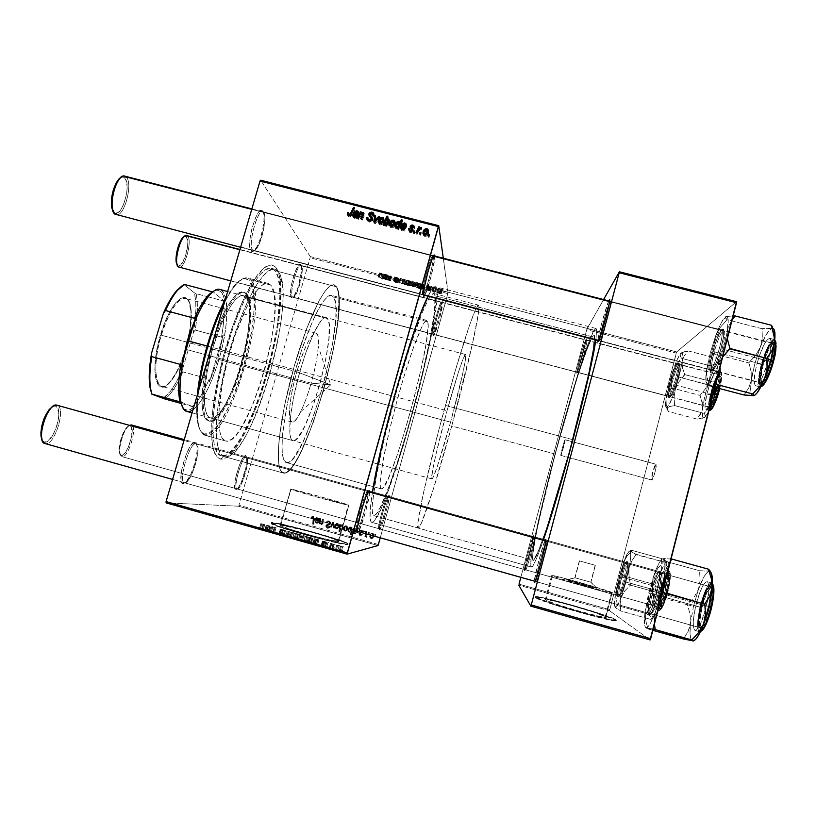 <?xml version="1.0" encoding="UTF-8"?>
<svg xmlns="http://www.w3.org/2000/svg" width="817" height="817" viewBox="0 0 817 817"><rect width="100%" height="100%" fill="white"/><g stroke="black" fill="none" stroke-linecap="round" stroke-linejoin="round"><path stroke-width="0.61" stroke-dasharray="4.08 3.06" d="M590.916 582.245L574.892 577.762L566.824 579.907C569.122 581.204 599.913 589.792 597.053 588.332L590.916 582.245L595.338 565.313L579.324 560.86L574.892 577.762L590.916 582.245L574.892 577.762L579.324 560.86L595.338 565.313L590.916 582.245L597.053 588.332L566.661 579.815L586.249 585.83L596.543 588.097C592.315 586.31 564.547 578.61 566.661 579.815L574.892 577.762L590.916 582.245M612.168 592.57C618.479 595.613 558.654 579.008 552.343 575.965L551.649 575.607L545.276 599.79L545.93 600.26C552.047 604.12 611.974 620.767 605.867 616.906L612.168 592.57L605.867 616.906L594.715 612.536L572.931 605.887L552.69 600.669L545.276 599.79L555.58 603.977L578.201 610.902L599.28 616.314L604.866 617.305L605.959 617.274L605.336 616.569C598.657 612.597 541.865 596.737 545.276 599.79L551.649 575.607C548.044 573.35 604.743 589.139 611.627 592.315L609.022 592.284L590.732 587.617L552.619 576.087L551.649 575.607L553.17 575.638L558.94 576.925L579.11 582.286L612.168 592.57M615.722 619.684C624.413 624.985 544.398 602.783 536.412 597.676L535.39 597.493L536.289 598.136C544.275 603.263 624.29 625.465 615.609 620.144L615.804 620.665L614.415 620.726L607.082 619.449L583.052 613.383L552.016 604.049L535.789 597.84L535.39 597.268L536.514 597.145L542.988 598.187L568.234 604.519L597.544 613.281L614.956 619.735C605.969 614.425 531.448 593.602 535.39 597.493L535.513 597.043C531.561 593.162 606.081 613.986 615.068 619.276L616.018 620.001L615.426 620.287L609.584 619.47L583.175 612.903L552.139 603.579L535.911 597.38L535.513 596.808L536.636 596.686L543.111 597.738L572.135 605.131L600.791 613.863L615.722 619.684M280.558 525.055L280.67 525.739C285.388 528.865 336.42 542.682 338.677 541.467L348.798 505.274C346.837 505.437 295.999 491.466 291.005 489.393L280.068 525.26L289.167 528.946L310.756 535.319L331.539 540.425L338.851 541.181L329.088 537.351L308.407 531.275L280.558 525.055L290.791 489.077C295.019 489.557 343.048 502.792 348.348 504.937L348.798 505.274L338.677 541.467L338.309 540.803C333.285 537.647 285.102 524.504 280.558 525.055M348.134 544.132C345.652 545.899 277.474 527.455 271.285 523.319L271.152 523.768C277.341 527.925 345.52 546.359 348.001 544.582L335.971 542.682L307.069 535.39L279.567 527.077L270.366 523.105L281.446 524.534L304.251 530.1L332.223 538.158L344.182 542.243L348.001 544.582L347.491 543.703C340.75 539.506 277.566 522.247 271.081 522.86L271.203 522.41C277.678 521.818 340.863 539.077 347.613 543.264L348.134 544.132L347.48 544.173L341.23 543.285L315.107 537.075L282.376 527.516L270.488 522.655L281.569 524.095L311.737 531.663L340.332 540.354L347 542.948L348.134 544.132M525.709 569.857C526.383 571.757 535.789 536.33 534.481 536.861L533.715 535.554C535.104 534.951 525.086 572.635 524.402 570.603L525.709 569.857L617.162 595.501L618.224 596.87C621.216 597.023 629.938 562.933 627.262 561.575L625.934 562.31C628.426 563.618 620.236 595.654 617.427 595.532L617.243 595.532C619.868 597.227 628.845 562.137 625.781 562.219L534.481 536.861C535.778 536.299 526.577 571.063 525.729 569.878L525.709 569.857C524.647 569.541 533.603 535.84 534.471 536.861L625.771 562.208C623.146 560.697 614.353 594.694 617.162 595.501L525.709 569.857L524.402 570.603L529.865 553.63L533.715 535.554L528.293 552.486L524.351 570.348C524.014 567.754 531.969 537.739 533.511 535.738L534.277 537.035C532.807 538.903 525.321 567.192 525.658 569.623L525.709 569.857M545.725 539.608L546.297 541.538C544.142 544.418 535.441 577.445 535.87 581.142L535.962 581.571C534.441 580.887 545.296 539.904 546.644 541.211L658.512 572.288C654.529 570.235 643.919 611.657 648.075 613.087L535.962 581.571L648.208 613.148C652.201 615.467 663.067 572.39 658.533 572.288L658.808 572.472C662.424 574.586 652.732 613.107 648.555 613.138L649.546 614.793C654.009 614.793 664.323 573.789 660.442 571.563L658.533 572.288L546.655 541.211C548.534 540.588 537.331 583.164 536.013 581.602L534.706 582.286L535.962 581.571C537.035 584.196 548.564 540.64 546.655 541.211L545.838 539.802M578.181 372.419C579.835 370.499 588.924 336.369 586.729 340.311L585.973 339.045C588.291 334.827 578.63 371.132 576.894 373.155L578.181 372.419L588.853 375.228L668.704 396.306L669.48 397.593C672.657 396.439 681.541 364.392 679.019 363.156L677.681 363.902C680.03 365.087 671.686 395.193 668.704 396.306C671.819 395.091 680.377 363.545 677.518 363.81L586.912 340.138C588.148 339.463 579.672 370.785 578.181 372.419L578.017 372.562C576.843 373.052 585.033 342.701 586.698 340.352L677.068 363.963C673.79 365.914 665.559 396.47 668.337 396.398L578.181 372.419L576.894 373.155L582.123 356.947L586.187 338.871L580.754 355.272L576.639 373.042C576.322 370.622 584.329 341.373 585.952 339.086L586.698 340.352C585.166 342.476 577.609 370.05 577.936 372.317L578.181 372.419M599.749 340.689C602.282 337.625 613.322 295.989 610.125 301.636L609.656 301.003L610.462 301.33C612.209 300.533 601.986 338.115 599.749 340.689L710.453 369.58L711.413 371.143C716.09 369.264 726.895 331.171 723.311 329.169L721.646 330.078C724.985 331.988 714.834 367.762 710.453 369.58C715.079 367.609 725.506 329.721 721.37 329.915L610.074 301.708L720.553 330.191C715.692 333.244 705.796 369.672 709.799 369.744L599.453 340.944C597.799 341.475 607.582 305.344 610.074 301.708C607.828 304.955 598.922 337.104 599.321 340.515L598.187 341.577L599.749 340.689M433.296 256.14L431.968 256.701C428.956 261.644 422.256 287.686 422.522 293.385L423.502 295.968L422.624 294.447C421.112 290.944 431.019 253.842 433 255.588L263.656 212.41L262.829 210.929C257.886 202.34 245.233 245.529 251.125 250.962L252.657 250.084C247.153 244.957 259.03 204.373 263.656 212.41L262.727 211.695C257.263 209.081 247.653 245.713 252.657 250.084L422.624 294.447L253.444 250.615C258.887 252.984 268.303 217.761 263.656 212.41L433.296 256.14C434.491 260.664 424.901 296.326 422.879 294.845L422.624 294.447C423.696 300.248 434.573 261.185 433.296 256.14L251.738 209.336M441.517 302.423L440.782 302.719C438.596 306.109 432.459 329.465 432.704 333.448L433.429 334.674C433.173 330.456 439.709 305.599 442.017 302.014L441.517 302.423L301.524 265.852L300.83 264.626C297.521 258.652 287.247 294.212 291.281 297.745L292.537 297.031C288.769 293.691 298.419 260.255 301.524 265.852L301.003 265.454C297.265 263.493 289.055 294.13 292.537 297.031L432.755 334.03C431.682 331.753 440.026 300.779 441.354 302.116L441.517 302.423C442.385 305.405 434.256 335.409 432.908 334.255L292.986 297.327C296.724 299.104 304.782 269.426 301.524 265.852L441.517 302.423L442.783 301.698L438.78 321.52L433.715 335.521L433.868 330.834L437.483 315.331L441.006 304.261L442.783 301.698C443.723 305.211 434.205 339.576 433.48 335.287L432.755 334.03C433.449 338.105 442.416 305.711 441.517 302.423M387.83 496.144L387.227 496.767C384.96 500.167 378.404 523.666 378.577 527.813L379.292 529.069C379.108 524.677 386.084 499.677 388.483 496.072L389.117 495.408L387.83 496.144L368.824 490.864L387.83 496.144C389.74 495.899 380.528 529.12 378.812 528.66L378.771 528.66C376.8 529.048 386.339 494.826 387.83 496.144L389.117 495.408L389.3 496.848L387.513 506.223L382.948 522.206L379.548 529.967L379.834 524.984L382.805 512.596L386.676 500.27L389.117 495.408C391.139 495.092 381.355 530.417 379.548 529.967L378.812 528.66L237.226 488.954C232.345 489.26 242.271 454.855 246.468 456.897L245.774 455.62C241.301 453.425 230.731 490.026 235.95 489.679L237.226 488.954L378.812 528.66C380.538 529.12 389.76 495.827 387.83 496.144L667.714 573.861C665.886 574.228 663.67 578.957 661.065 588.046L661.964 588.179C658.962 600.199 658.369 607.031 660.187 608.685C662.107 608.052 664.415 603.017 667.121 593.602L665.896 593.132C663.353 601.996 661.188 606.725 659.39 607.337C657.685 605.795 658.247 599.361 661.065 588.046C658.318 599.024 657.716 605.448 659.268 607.317C661.045 607.021 663.261 602.292 665.896 593.132L624.454 581.684C621.502 591.998 619.296 597.023 617.856 596.767C616.917 594.306 617.846 587.607 620.654 576.659L621.798 577.088C619.153 587.403 618.275 593.714 619.174 596.022C620.552 596.257 622.625 591.528 625.393 581.827C622.799 590.967 620.777 595.726 619.337 596.124C618.193 594.367 619.01 588.026 621.798 577.088L661.065 588.046L621.798 577.088C624.362 568.019 626.384 563.26 627.864 562.79C629.019 564.424 628.202 570.777 625.393 581.827L665.896 593.132C668.663 582.031 669.266 575.607 667.703 573.861L668.367 575.168C665.018 574.31 657.154 605.468 660.473 606.52L659.156 607.276C655.632 606.132 664.017 572.942 667.581 573.84L667.703 573.861C664.262 572.114 655.54 606.245 659.176 607.286L121.958 456.632L121.294 455.365C127.319 457.071 136.368 426.586 130.117 425.657L127.952 426.311L125.409 429.15L120.814 439.434L119.098 450.361L119.742 453.905L120.416 454.916L122.325 455.243L124.725 453.343L128.453 447.073L131.782 435.839L131.598 427.26L130.117 425.657L126.839 427.322C122.407 431.795 118.046 446.133 119.272 452.22L121.958 456.632C128.361 458.408 137.981 426.096 131.414 424.952C137.981 426.096 128.361 458.408 121.958 456.632L659.268 607.317C662.72 609.247 671.605 574.004 667.714 573.861L368.824 490.864L667.703 573.861C671.656 574.045 662.495 609.942 659.176 607.286L660.493 606.531L659.85 601.087L661.903 589.813L665.457 579.151L667.898 575.331L668.949 575.658L669.327 578.313L667.172 591.906L663.516 602.793L661.79 605.816L660.493 606.531C663.639 609.012 672.207 575.403 668.5 575.188L667.714 573.861L627.864 562.79M367.701 491.507L366.598 492.661C363.422 497.614 356.1 523.636 356.212 529.59L356.559 531.152C353.69 531.52 365.434 489.761 367.701 491.507L196.06 443.835L195.222 442.293C188.533 439.25 175.43 483.981 183.12 483.705L184.673 482.816C177.483 483.051 189.779 441.027 196.06 443.835C189.932 441.027 177.687 482.02 184.458 482.776L356.651 531.162L184.673 482.816C191.117 484.379 202.677 444.765 196.08 443.845L367.711 491.517C370.469 491.364 359.245 531.642 356.651 531.162C359.255 531.632 370.499 491.252 367.701 491.507L368.743 490.915L367.701 491.507L196.06 443.835L197.847 447.379C198.991 455.12 193.18 474.657 187.92 480.682L183.12 483.705L182.13 483.174L180.986 479.804L181.629 470.061L186.347 453.935L191.168 445.01L194.048 442.416L195.222 442.293L196.815 444.397L197.244 449.258L196.458 456.121L193.333 467.927L190.381 475.147L185.725 482.377L183.12 483.705L186.582 481.427C192.179 475.014 198.347 454.303 197.132 446.062L196.06 443.835M246.468 456.897C242.353 454.855 232.498 488.566 237.114 488.934L237.226 488.954C241.556 490.149 250.993 457.387 246.479 456.897L368.794 490.864L246.468 456.897L247.49 458.817C248.562 464.587 243.068 483.429 239.013 487.81L235.95 489.679L234.867 488.209L235.47 478.599L239.279 465.373L242.894 457.969L244.967 455.763L245.774 455.62L246.785 457.275L246.111 466.844L241.24 482.551L237.778 488.556L235.95 489.679L237.849 488.464C242.179 483.797 248.011 463.811 246.857 457.673L245.774 455.62L246.468 456.897L368.794 490.864L184.254 439.617M224.42 456.652C219.518 454.722 216.781 446.378 216.219 431.611C216.199 410.726 221.325 379.68 230.077 349.043C237.134 325.809 244.763 306.416 252.994 290.862C263.595 272.184 272.755 265.688 278.076 271.458L275.799 267.414C271.438 263.013 265.382 265.464 257.631 274.747C247.183 288.82 235.143 315.954 225.727 347.531C218.864 372.021 214.36 394.672 212.216 415.485C211.358 428.098 211.521 438.504 212.696 446.695C214.411 453.425 216.924 457.54 220.222 459.042L224.42 456.652L283.244 473.012C274.543 471.664 277.739 426.791 291.955 374.38C306.069 321.939 325.891 281.559 334.092 284.765L336.512 286.787L278.076 271.458L274.829 269.232C264.105 265.372 241.852 304.884 227.831 357.06C213.686 409.194 213.012 454.538 224.226 456.601L224.42 456.652C250.533 463.831 299.165 294.396 278.076 271.458L336.512 286.787C351.708 308.264 303.515 478.548 283.397 473.053L224.42 456.652L220.222 459.042L218.078 458.061L214.585 453.2L213.288 449.33L211.715 438.811L212.114 416.701L215.923 388.79L222.847 357.907L232.161 327.433L242.833 300.697L253.689 280.394L263.605 268.262L266.546 266.158L271.714 264.902L275.799 267.414L278.72 273.419L280.425 282.519L280.895 294.263L279.404 315.77L277.034 331.968L269.436 366.455L261.726 392.15L255.895 408.265L243.323 435.767L236.971 446.205L230.854 453.813L225.196 458.204L220.222 459.042C223.929 459.736 228.239 457.132 233.172 451.239C258.642 422.011 287.145 316.445 279.863 278.362C279.016 273.389 277.657 269.743 275.799 267.414L278.076 271.458C279.853 273.675 281.15 277.167 281.947 281.947C288.891 318.548 261.205 421.072 236.777 449.197C232.059 454.875 227.933 457.357 224.42 456.652M371.745 522.339C369.253 521.614 369.458 511.769 372.348 492.804L370.397 507.919L370.06 517.273L371.092 521.859L372.082 522.38L374.932 520.041L380.998 508.828L385.961 496.92L403.19 446.082L420.204 384.674L431.141 336.553L436.789 300.891L436.829 289.269L435.39 286.706C433.878 286.287 431.427 289.453 428.057 296.203L432.479 288.687L435.298 286.685L436.829 289.269L594.112 330.211L595.899 328.465C596.849 328.689 596.798 332.519 595.746 339.974L596.573 331.406L595.961 328.475L594.112 330.211L589.343 340.75L577.568 375.228L563.373 423.073L549.381 475.198L537.994 522.625L531.53 556.173L530.795 563.659L531.264 566.967L372.082 522.38C385.818 521.787 442.681 316.036 436.829 289.269L594.112 330.211C580.09 352.147 524.606 560.533 531.264 566.967L533.021 565.691L536.064 559.574L543.264 540.272C536.953 558.552 533.011 567.478 531.448 567.069L371.745 522.339L531.448 567.069M381.376 488.913C377.301 488.627 383.878 449.299 396.531 402.577C409.133 355.834 423.237 318.589 426.893 320.438L427.802 321.775L333.602 297L331.559 295.376C324.226 292.557 306.63 328.557 294.151 374.921C281.579 421.266 278.638 461.268 286.379 462.575L381.376 488.913L380.334 486.82L380.222 481.407L382.959 461.105L389.392 430.722L396.041 404.384L403.506 378.057L413.351 347.756L421.449 327.637L424.432 322.358L426.566 320.427L427.802 321.775L428.128 326.218L426.208 343.12L421.306 368.079L414.188 397.583L405.783 427.914L397.093 455.396L389.219 476.423L383.285 487.729L381.376 488.913L286.399 462.575C304.036 468.713 347.552 315.076 333.602 297L427.802 321.775C433.153 337.717 390.291 492.61 381.386 488.913L286.399 462.575M435.022 295.764L433.704 293.477C431.376 293.589 427.158 300.707 421.409 314.708C413.412 334.888 403.067 367.18 393.631 401.841C386.564 428.404 380.957 452.23 376.811 473.319L372.246 504.314C371.98 510.748 372.46 514.516 373.696 515.639L533.215 560.227C534.298 559.747 536.095 556.561 538.597 550.668L543.244 538.148C550.413 517.467 560.299 484.583 569.847 449.432L587.801 377.229L593.816 346.224C594.613 339.882 594.674 336.226 593.979 335.266L592.356 336.798L435.022 295.764L592.356 336.798L594.071 335.307L594.49 336.185L593.05 351.044L588.597 373.624L569.194 451.842L546.767 527.751L537.657 552.925L534.767 558.808L533.082 560.156L532.592 557.163L533.256 550.219L537.657 526.332L555.213 454.058L576.792 379.027L585.993 351.627L592.356 336.798C579.324 356.6 526.465 555.192 533.082 560.156L373.941 515.67C386.655 516.211 440.853 320.172 435.022 295.764L433.541 293.456L430.855 295.468L427.015 301.994L422.103 312.982L409.868 347.011L396.286 392.17L384.031 439.771L375.514 480.365L372.103 506.765L372.409 513.444L373.941 515.67L376.596 513.597L380.191 507.551L389.505 485.329L400.442 453.067L411.625 415.179L421.786 376.065L429.762 340.138L434.481 311.9L435.022 295.764M565.027 439.76L565.078 439.74C565.721 439.464 561.493 455.263 560.881 455.396L651.813 480.018C653.243 480.1 657.46 464.179 655.99 464.24L565.027 439.76L656.102 464.322L655.122 471.797L651.813 480.018L652.599 472.451L655.888 464.24C654.417 464.332 650.281 480.018 651.731 480.008L560.85 455.406C560.217 455.631 564.373 440.067 565.027 439.76L560.881 455.396L565.027 439.76M310.246 256.548L260.643 180.21L310.246 256.548L310.123 257.723L447.869 293.599L380.252 537.821L448.104 292.445L310.246 256.548L310.123 257.723L447.869 293.599L443.304 258.243L448.104 292.445L310.246 256.548M428.465 285.572L426.882 285.388L429.466 286.073L427.781 286.277L430.63 286.92L428.302 286.318L430.13 286.389L429.364 285.838L430.161 286.379L428.282 286.287L430.651 286.859L429.119 286.757L427.608 286.011L429.487 286.113L426.852 285.49L425.78 289.33L426.862 285.501L425.79 289.341L426.505 289.545L427.567 285.705L426.505 289.545L427.454 289.555L428.527 285.705L427.454 289.555L428.425 289.953L429.487 286.113L428.425 289.953L429.364 286.164L428.292 290.004L427.638 289.923L428.711 286.083L427.638 289.923L426.505 289.912L427.567 286.083L426.505 289.912L428.047 290.586L429.119 286.757L428.047 290.586L429.528 290.781L430.651 286.859L429.579 290.699L428.874 290.495L429.936 286.665L428.833 290.556L427.985 290.454L429.048 286.624L427.985 290.454L427.209 290.117L428.333 286.216L427.26 290.055L427.822 290.117L428.894 286.277L427.822 290.117L428.813 290.249L429.885 286.41L429.088 290.219L430.202 286.307L429.129 290.147L427.393 289.412L428.465 285.572L427.393 289.412L425.78 289.33L426.913 285.368L428.465 285.572M423.88 284.398L420.53 283.683L423.706 285L421.786 284.776L424.513 285.337L423.88 284.398L424.472 285.368L423.022 285.174L420.541 283.683L423.155 284.204L422.083 288.054L423.114 284.316L422.042 288.156L420.602 287.645L421.674 283.805L420.602 287.645L419.417 287.615L420.489 283.775L419.417 287.615L421.388 288.442L422.46 284.602L421.388 288.442L422.593 288.789L423.655 284.959L422.695 288.973L421.868 288.861L422.93 285.031L421.868 288.861L420.673 288.36L421.746 284.53L420.673 288.36L419.979 288.197L421.051 284.367L419.979 288.197L421.96 289.004L423.022 285.174L421.96 289.004L423.41 289.208L424.35 285.082L423.288 288.922L424.013 284.755L422.767 288.36L423.88 284.398L422.808 288.238L422.083 288.054L423.155 284.204L423.88 284.398M415.822 282.886L411.931 281.518L413.269 282.58L415.822 282.968L411.952 281.508L413.443 281.661L412.371 285.501L410.808 285.48L411.88 281.651L410.808 285.48L413.239 286.726L414.301 282.907L413.239 286.726L414.679 286.879L415.822 282.886L414.75 286.726L412.371 285.501L413.443 281.661L415.822 282.886M380.599 273.113L379.466 273.246L381.233 273.47L383.694 275.288L381.845 273.562L380.599 273.113L383.694 275.288L379.354 273.092L378.271 276.912L379.466 273.246L378.394 277.065L379.098 277.269L380.058 273.297L378.986 277.116L379.629 277.126L380.712 273.307L379.629 277.126L380.671 277.647L381.753 273.828L380.671 277.647L381.907 278.914L382.989 275.104L381.907 278.914L382.622 279.097L383.694 275.288L382.622 279.097L381.345 277.79L382.417 273.971L381.345 277.79L379.517 276.943L380.599 273.113L379.517 276.943L378.271 276.912L379.394 272.96L380.599 273.113M408.112 280.466L407.274 280.068L408.857 281.845L411.421 281.896L408.5 280.425L411.431 281.763L408.857 281.845L407.274 280.068L407.897 280.231L406.825 284.071L406.192 283.907L407.274 280.068L406.192 283.907L407.795 285.654L408.857 281.845L407.795 285.654L408.5 285.838L409.572 282.028L408.5 285.838L407.938 285.235L409.011 281.405L407.938 285.235L409.133 285.664L410.205 281.845L409.133 285.664L410.287 285.766L411.431 281.763L410.359 285.593L408.163 284.408L409.235 280.568L408.163 284.408L407.04 284.306L408.112 280.466M403.537 280.088L400.095 278.209L399.779 279.108L400.483 279.291L400.677 278.505L403.537 280.088L400.677 278.505L400.483 279.291L399.779 279.108L400.095 278.209L400.953 278.423L399.881 282.263L399.013 282.039L400.095 278.209L398.706 282.927L399.779 279.108L398.706 282.927L399.411 283.111L400.677 278.505L399.605 282.345L400.187 282.733L401.259 278.903L400.187 282.733L401.709 283.713L402.781 279.894L401.709 283.713L402.464 283.907L403.537 280.088L402.464 283.907L399.881 282.263L400.953 278.423L403.537 280.088M398.522 278.178L394.356 276.973L397.665 277.841L395.265 277.872L396.909 278.74L399.013 279.057L395.969 278.178L398.522 278.178L395.979 278.097L399.084 278.893L397.276 278.842L395.295 277.851L397.808 277.984L394.397 276.943L396.245 277.188L395.162 281.017L393.253 280.977L394.325 277.147L393.253 280.977L393.957 281.171L395.009 277.3L393.937 281.13L395.142 277.177L394.06 281.007L395.275 281.201L396.357 277.372L395.275 281.201L396.735 281.804L397.808 277.984L396.715 281.865L397.675 278.066L396.602 281.885L395.663 281.773L396.735 277.954L395.663 281.773L394.856 281.661L395.928 277.841L394.856 281.661L394.182 281.773L395.254 277.954L394.182 281.773L396.204 282.651L397.276 278.842L396.204 282.651L397.971 282.856L399.084 278.893L398.012 282.713L397.307 282.519L398.379 278.699L397.287 282.621L396.122 282.478L397.195 278.658L396.122 282.478L394.887 281.967L396.174 278.086L395.101 281.906L396.255 282.069L397.328 278.25L396.255 282.069L397.44 282.008L398.522 278.178L397.44 282.008L395.162 281.017L396.245 277.188L398.522 278.178M443.08 289.586L442.181 289.157L443.08 289.586L442.181 289.157L442.885 289.341L441.813 293.191L441.109 293.007L442.181 289.157L441.292 293.242L442.354 289.402L441.292 293.242L442.017 293.436L443.08 289.586M407.203 280.65L403.302 279.271L404.67 280.343L407.213 280.721L403.322 279.261L404.803 279.414L403.731 283.254L402.189 283.233L403.261 279.404L402.189 283.233L404.629 284.49L405.702 280.67L404.629 284.49L406.059 284.643L407.203 280.65L406.131 284.479L403.731 283.254L404.803 279.414L407.203 280.65M386.707 274.716L383.398 274.022L386.635 275.349L384.776 275.145L387.462 275.697L386.707 274.716L387.432 275.738L386.022 275.543L383.418 274.012L385.981 274.532L384.878 278.474L385.961 274.655L384.878 278.474L383.428 277.964L384.501 274.134L383.428 277.964L382.295 277.943L383.377 274.124L382.295 277.943L384.307 278.781L385.389 274.961L384.307 278.781L385.512 279.128L386.584 275.309L385.644 279.322L384.838 279.21L385.91 275.39L384.838 279.21L383.622 278.709L384.705 274.89L383.622 278.709L382.928 278.546L384.01 274.726L382.928 278.546L384.95 279.363L386.022 275.543L384.95 279.363L386.349 279.557L387.462 275.666L386.38 279.485L387.268 275.431L386.196 279.251L386.89 275.094L385.604 278.679L386.707 274.716L385.624 278.556L384.899 278.362L385.981 274.532L386.707 274.716M388.678 275.697L391.578 276.84L389.934 275.564L390.873 276.616L388.882 275.891L390.863 276.616L389.934 275.564L390.649 275.748L391.557 276.851L388.626 276.207L387.391 274.9L388.095 275.084L387.023 278.914L386.308 278.73L387.391 274.9L386.308 278.73L387.554 280.027L388.626 276.207L387.554 280.027L388.269 280.211L389.137 276.177L388.055 279.996L389.586 280.568L390.669 276.759L389.586 280.568L390.485 280.67L391.598 276.759L390.526 280.578L391.425 276.544L390.352 280.364L389.566 279.577L390.649 275.748L389.566 279.577L388.851 279.394L389.934 275.564L388.851 279.394L389.668 280.221L390.751 276.401L389.791 280.435L390.393 276.565L389.321 280.374L387.595 279.516L388.678 275.697L387.595 279.516L387.023 278.914L388.095 275.084L388.678 275.697M419.192 283.172L416.241 282.621L420.704 284.929L419.192 283.172L420.704 284.929L416.272 282.6L418.641 283.162L417.569 287.012L418.641 283.162L417.569 287.012L416.313 286.532L417.385 282.682L416.313 286.532L415.128 286.614L416.2 282.784L415.128 286.614L417.262 287.778L418.324 283.959L417.262 287.778L418.314 287.901L419.387 284.071L418.314 287.901L418.927 288.554L419.999 284.735L418.927 288.554L419.642 288.748L420.704 284.929L419.642 288.748L418.11 287.012L419.192 283.172L418.11 287.012L417.405 286.828L418.478 282.988L419.192 283.172M441.834 289.657L437.973 288.289L439.229 289.341L441.834 289.739L437.983 288.289L439.515 288.442L438.453 292.292L436.84 292.261L437.912 288.421L436.84 292.261L439.199 293.497L440.261 289.667L439.199 293.497L440.69 293.65L441.834 289.657L440.772 293.507L438.453 292.292L439.515 288.442L441.834 289.657M436.533 287.88L435.624 287.451L436.533 287.88L435.624 287.451L436.329 287.635L435.257 291.485L434.552 291.301L435.624 287.451L434.746 291.536L435.808 287.696L434.746 291.536L435.461 291.73L436.533 287.88M434.041 287.431L432.887 286.736L433.929 287.993L436.084 288.544L434.041 287.431L436.084 288.544L433.929 287.993L432.887 286.736L433.602 286.92L432.53 290.77L431.815 290.586L432.887 286.736L431.815 290.586L432.867 291.832L433.929 287.993L432.867 291.832L433.582 292.016L434.419 287.921L433.357 291.761L434.542 292.282L435.614 288.452L435.022 292.374L435.767 288.309L434.705 292.139L435.42 288.248L434.358 292.077L432.979 291.281L434.041 287.431L432.979 291.281L432.53 290.77L433.602 286.92L434.041 287.431M431.764 286.634L430.845 286.205L431.764 286.634L430.845 286.205L431.55 286.389L430.477 290.239L429.773 290.055L430.845 286.205L429.967 290.29L431.039 286.45L429.967 290.29L430.692 290.484L431.764 286.634M378.394 544.531L238.911 505.233L310.123 257.723L238.911 505.233L378.394 544.531M361.441 530.059L359.46 530.795L359.929 531.673L361.012 530.652L362.043 531.561L359.633 532.939L359.245 533.981L359.98 535.217L361.665 535.319L362.442 534.318L360.736 534.788L359.97 533.92L362.482 532.459L362.493 530.754L361.441 530.059L362.707 531.99L359.991 533.848L360.736 534.788L362.442 534.318L360.736 535.462L359.306 533.542L362.013 531.734L361.134 530.662L359.929 531.673L358.806 531.428L359.929 531.673L361.298 530.703L362.013 531.734L358.877 533.593L359.97 535.452L362.442 534.318L360.113 534.808L359.746 533.521L362.707 531.99L361.441 530.059L358.837 531.336L361.441 530.059M356.815 528.865L355.834 529.263L354.067 528.109L352.995 529.11L353.179 530.631L355.548 531.898L354.711 533.072L352.77 531.591L352.995 532.653L355.14 533.726L356.151 532.929L356.815 528.865L356.192 532.786L354.598 533.726L352.77 531.591L354.598 533.062L355.548 531.898L352.954 529.242L354.435 528.109L355.834 529.263L356.079 528.65L355.385 529.304L353.986 528.15L352.495 529.283L353.945 531.428L355.548 531.898L354.149 533.123L353.506 531.704L352.321 531.653L353.812 533.715L356.192 532.786L356.1 529.549L356.815 528.865L355.63 528.691L356.815 528.865M347.705 529.549L347.266 526.414L344.927 526.087L343.926 528.466L344.529 530.601L346.234 531.224L347.705 529.549L345.468 531.183C344.018 530.366 343.569 529.089 344.12 527.353L346.367 525.831L345.652 525.811L343.63 527.394C343.079 529.13 343.528 530.407 344.978 531.234L347.705 529.549L345.887 525.862L347.705 529.549M313.411 516.569L312.012 516.885L311.481 518.346L312.165 518.632L312.911 517.355L313.738 517.804L313.228 524.044L313.942 524.248L314.31 517.243L313.411 516.569L314.525 518.958L313.942 524.248L313.228 524.044L313.789 518.938L313.228 517.386L312.165 518.632L311.594 517.702L310.868 518.346L312.165 518.632L311.665 518.019L313.228 517.386L312.625 517.386L313.187 518.948L313.789 518.938L313.187 518.948L312.625 524.065L313.35 524.269L313.942 524.248L313.35 524.269L313.932 518.969L314.525 518.958L312.809 516.569L313.411 516.569L310.991 517.702L313.411 516.569M340.679 525.311L340.148 524.177L339.361 531.397L340.076 531.601L340.342 529.079L342.027 530.008L343.385 527.853L342.803 525.076L340.955 524.974L342.149 524.647L343.263 528.374L341.506 530.059L340.342 529.079L340.076 531.601L339.361 531.397L340.148 524.177L340.771 524.351L339.637 524.197L338.851 531.448L339.576 531.653L339.841 529.12L341.006 530.1L343.263 528.374L342.149 524.647L340.168 525.341L340.27 524.381L340.679 525.311M334.643 528.048L333.806 522.4L332.938 522.155L330.854 526.975L331.559 527.179L333.254 523.074L333.887 527.833L334.643 528.048L333.887 527.833L333.254 523.074L331.559 527.179L330.854 526.975L332.938 522.155L333.806 522.4L332.407 522.175L330.313 527.016L331.559 527.179L333.254 523.074L332.723 523.094L333.356 527.864L334.643 528.048L334.122 528.078L333.275 522.41L333.806 522.4L334.643 528.048M330.671 523.605L330.65 522.339L329.506 521.123L327.964 520.889L326.698 521.849L326.351 522.727L327.035 523.003L328.179 521.726L330.017 522.819L329.639 523.891L326.31 525.607L326.392 527.333L327.831 528.242L329.21 528.048L330.211 526.608L327.831 527.384L326.963 526.73L327.086 525.75L329.864 524.8L330.671 523.605L326.933 526.066L328.066 527.435L330.211 526.608L328.005 528.272L326.238 525.831L329.986 523.34L328.659 521.736L327.035 523.003L326.351 522.727L329.108 520.98L325.799 522.737L327.035 523.003L326.483 523.023L326.953 522.053L328.934 521.797L329.986 523.34L325.687 525.862L327.076 528.231L330.211 526.608L328.985 526.362L327.515 527.465L326.381 526.107L330.671 523.605L328.567 520.991L330.671 523.605M375.769 535.258L375.881 534.216L375.166 534.022L375.044 535.043L375.769 535.258L375.044 535.043L375.166 534.022L375.881 534.216L374.789 534.083L374.666 535.115L375.769 535.258L375.881 534.216L375.769 535.258M339.035 527.108L338.595 523.983L336.257 523.646L335.266 526.036L335.858 528.16L337.564 528.783L339.035 527.108L336.798 528.742C335.348 527.925 334.899 526.648 335.45 524.923L337.472 523.34L334.929 524.943C334.378 526.679 334.827 527.966 336.277 528.783L339.035 527.108L337.186 523.411L339.035 527.108M319.508 518.376L318.528 518.775L316.782 517.631L315.709 518.632L315.883 520.153L318.242 521.399L317.404 522.574L315.485 521.103L315.76 522.298L317.833 523.227L318.885 522.288L319.508 518.376L318.885 522.288L317.251 523.227L315.485 521.103L317.282 522.563L318.242 521.399L315.668 518.764L317.159 517.631L318.528 518.775L318.783 518.172L317.946 518.785L316.577 517.631L315.076 518.764L316.516 520.899L318.242 521.399L316.69 522.584L315.617 521.226L316.21 521.215L314.892 521.123L316.373 523.186L318.885 522.288L318.303 522.308L319.028 521.328L318.446 521.348L318.518 520.02L319.1 520.02L318.518 520.02L318.661 519.03L319.508 518.376L318.201 518.182L319.508 518.376M320.642 521.205L320.907 518.775L320.193 518.57L319.61 523.809L320.325 524.014L320.427 523.135L321.418 524.391L322.521 524.34L323.461 519.489L322.746 519.285L322.041 523.728L320.785 523.054L320.642 521.205L321.684 523.809L322.746 519.285L323.461 519.489L323.011 523.554L321.806 524.514L320.427 523.135L320.325 524.014L319.61 523.809L320.193 518.57L320.907 518.775L319.61 518.581L320.193 518.57L319.61 518.581L319.038 523.84L320.325 524.014L319.753 524.044L319.856 523.156L320.427 523.135L319.856 523.156L321.061 524.504L323.011 523.554L322.449 523.574L323.144 522.666L322.582 522.686L322.899 519.5L323.461 519.489L322.184 519.295L322.746 519.285L322.184 519.295L321.847 522.645L322.409 522.625L321.581 523.789L320.06 521.215L320.642 521.205L320.06 521.215L320.335 518.775L320.907 518.775L320.642 521.205M352.096 527.537L351.381 527.333L351.31 528.068L350.503 527.006L349.482 527.047L348.267 529.661L349.063 532.081L350.871 531.806L350.605 534.563L351.33 534.767L352.096 527.537L351.33 534.767L350.605 534.563L350.871 531.806L349.523 532.327L348.45 528.619L350.176 526.914L351.31 528.068L351.381 527.333L350.85 528.109L349.707 526.945L347.971 528.66L349.053 532.378L350.871 531.806L350.146 534.635L350.861 534.829L352.096 527.537L350.922 527.373L352.096 527.537M373.89 536.912L373.44 533.767L371.081 533.43L370.091 535.829L370.693 537.964L372.409 538.587L373.89 536.912L371.643 538.546C370.183 537.719 369.733 536.442 370.285 534.706L372.286 533.123L369.887 534.767C369.335 536.514 369.784 537.8 371.255 538.628L373.89 536.912L372.143 533.235L373.89 536.912M369.192 533.409L369.304 532.367L368.59 532.173L368.467 533.195L369.192 533.409L368.467 533.195L368.59 532.173L369.304 532.367L368.191 532.224L368.069 533.256L369.192 533.409L369.304 532.367L369.192 533.409M366.363 533.715L366.567 531.601L365.842 531.397L365.281 536.667L366.006 536.871L366.118 535.778L367.487 537.188L366.455 535.707L366.363 533.715L367.487 537.188L366.118 535.778L366.006 536.871L365.281 536.667L365.842 531.397L366.567 531.601L365.434 531.448L364.872 536.738L366.006 536.871L366.118 535.778L366.547 537.3L367.487 537.188L365.955 533.777L366.567 531.601L366.363 533.715M364.402 532.061L364.505 531.019L363.8 530.825L363.667 531.857L364.402 532.061L363.667 531.857L363.8 530.825L364.505 531.019L363.381 530.876L363.248 531.908L364.402 532.061L364.505 531.019L364.402 532.061M378.026 545.542L238.411 506.203L166.086 502.874L238.411 506.203L238.911 505.233L238.411 506.203L378.026 545.542M327.433 547.778L326.514 547.523L327.433 547.778L328.863 542.672L327.944 542.417L326.514 547.523L327.464 547.88L326.524 547.615L327.944 542.417L326.524 547.615L327.964 542.498L328.894 542.764L327.433 547.778M333.602 549.535L332.693 549.269L333.602 549.535L335.041 544.418L334.122 544.163L332.693 549.269L333.653 549.627L332.713 549.361L334.122 544.163L332.713 549.361L334.143 544.245L335.082 544.51L333.602 549.535M320.958 546.093L325.401 547.523L320.938 546.093L322.388 540.977L320.938 546.093L325.401 547.523L320.938 546.093L322.378 540.977L323.277 541.242L321.837 546.359L323.277 541.242L324.819 541.569L323.379 546.685L324.819 541.569L325.871 541.906L324.441 547.053L325.881 541.937L324.175 547.012L325.605 541.896L324.645 541.661L323.205 546.777L324.645 541.661L322.807 541.263L321.367 546.389L322.807 541.263L324.472 541.845L323.032 546.981L324.472 541.845L326.841 542.396L325.401 547.523L326.841 542.396L325.942 542.131L324.502 547.257L325.942 542.131L324.543 541.814L323.103 546.951L324.543 541.814L323.706 541.518L322.266 546.655L323.706 541.518L322.429 546.665L323.869 541.538L324.706 541.732L323.277 546.859L324.706 541.732L326.157 542.09L324.717 547.216L326.157 542.09L326.79 542.192L325.35 547.308L326.79 542.192L324.89 541.538L323.461 546.644L324.89 541.538L322.388 540.977L320.958 546.093M310.521 542.999L311.563 543.897L306.978 542.253L310.552 543.06L311.961 537.892L310.521 542.999L311.563 543.897L307.11 542.345L310.552 543.06L311.982 537.964L310.583 537.504L309.153 542.6L310.583 537.504L308.489 537.075L307.049 542.182L308.489 537.075L310.389 537.862L308.938 542.988L310.389 537.862L311.992 538.25L310.552 543.376L312.084 538.485L310.634 543.632L312.084 538.485L313.013 538.75L311.563 543.897L312.891 538.158L311.451 543.254L312.891 538.158L311.961 537.892L310.521 542.999M281.855 534.869L284.03 535.697L279.7 534.757L282.825 535.717L278.597 534.155L281.855 534.869L283.295 529.784L280.047 529.059L278.597 534.155L284.132 535.697L280.844 535.206L278.811 534.471L283.233 535.431L278.597 534.155L280.047 529.059L280.936 529.314L279.485 534.41L280.936 529.314L279.526 534.41L280.977 529.304L279.955 534.461L281.405 529.365L283.172 529.814L281.722 534.91L283.172 529.814L284.684 530.335L282.856 535.38L284.306 530.274L282.866 529.927L281.416 535.033L282.866 529.927L281.661 529.62L280.211 534.726L281.661 529.62L280.272 529.355L278.811 534.471L280.272 529.355L282.304 530.08L280.844 535.206L282.304 530.08L285.337 530.774L283.887 535.891L285.368 530.764L283.918 535.881L285.368 530.764L284.469 530.509L283.019 535.625L284.439 530.509L282.988 535.625L284.439 530.509L282.457 530.059L281.007 535.176L282.457 530.059L281.171 529.61L279.72 534.726L281.661 529.702L280.211 534.808L281.661 529.702L283.397 530.131L281.947 535.247L283.397 530.131L285.572 530.59L284.132 535.697L285.562 530.529L283.295 529.784L281.855 534.869M292.894 537.994L294.569 538.842L290.188 537.504L292.894 537.994L294.334 532.909L291.73 532.327L290.29 537.433L295.06 538.883L292.466 538.332L290.301 537.586L291.73 532.327L293.916 533.205L292.466 538.332L293.916 533.205L296.51 533.767L295.06 538.883L296.479 533.634L294.334 532.909L292.894 537.994M271.315 531.898L274.604 532.827L270.233 532.03L271.315 531.898L272.755 526.812L271.836 526.557L270.396 531.632L274.604 532.827L272.847 532.776L270.233 532.03L271.836 526.557L270.233 532.03L271.683 526.914L272.612 527.179L271.152 532.286L272.633 527.118L271.183 532.224L272.633 527.118L274.308 527.659L272.847 532.776L274.308 527.659L275.942 528.027L274.492 533.133L276.013 527.976L274.563 533.082L276.044 527.741L274.604 532.827L276.044 527.741L275.125 527.486L273.572 532.868L275.023 527.762L274.165 527.578L272.715 532.684L274.165 527.578L272.694 526.985L271.244 532.081L272.755 526.812L271.315 531.898M259.489 528.67L263.105 530.172L259.408 528.701L260.868 523.615L259.408 528.701L263.105 530.172L259.408 528.701L260.868 523.615L261.746 523.881L260.296 528.967L261.746 523.881L260.368 528.936L261.818 523.85L262.972 524.106L261.522 529.181L262.972 524.106L263.83 524.453L262.175 529.906L263.636 524.79L264.565 525.055L263.105 530.172L264.759 524.698L263.309 529.794L264.759 524.698L263.115 524.085L261.665 529.161L263.115 524.085L260.95 523.595L259.489 528.67M268.579 531.121L264.728 530.345L268.579 531.121L270.029 526.046L268.333 531.101L269.518 531.387L264.728 530.345L268.221 531.346L264.728 530.151L268.333 531.101L269.784 526.025L268.16 525.505L266.71 530.58L268.16 525.505L266.179 525.065L264.728 530.151L266.179 525.065L268.201 525.76L266.75 530.856L268.201 525.76L269.702 526.199L268.221 531.346L269.681 526.24L268.333 525.923L266.883 531.03L268.333 525.923L267.118 525.505L265.658 530.601L267.118 525.505L266.189 525.249L264.728 530.345L266.189 525.249L268.262 525.954L266.802 531.06L268.262 525.954L270.59 526.505L269.14 531.612L270.968 526.311L269.518 531.387L270.968 526.311L270.029 526.046L268.579 531.121M296.867 539.128L300.605 540.415L296.05 539.496L296.06 538.903L296.867 539.128L298.307 534.032L297.5 533.807L296.06 538.903L300.533 540.435L296.05 539.496L297.5 533.807L296.05 539.496L297.5 534.369L298.43 534.624L296.98 539.761L298.409 534.43L296.959 539.547L298.409 534.43L299.788 534.869L298.338 539.996L299.788 534.869L301.973 535.319L300.533 540.435L301.922 535.176L300.064 534.522L298.624 539.618L300.064 534.522L298.317 534.114L296.877 539.21L298.307 534.032L296.867 539.128M287.901 536.595L289.667 537.535L284.765 536.136L287.901 536.595L289.341 531.499L288.238 531.193L286.787 536.279L289.667 537.535L284.765 536.136L286.787 536.279L288.238 531.193L286.216 531.019L284.765 536.136L286.216 531.019L287.135 531.285L285.684 536.401L287.135 531.285L288.227 531.367L286.777 536.473L288.227 531.367L287.298 536.483L289.106 531.601L287.666 536.698L289.106 531.601L290.137 532.133L288.687 537.249L290.137 532.133L291.118 532.408L289.667 537.535L291.118 532.408L289.341 531.499L287.901 536.595M304.057 541.16L305.476 541.957L301.381 540.67L304.057 541.16L305.487 536.064L302.903 535.492L301.463 540.599L306.263 542.049L303.689 541.508L301.463 540.599L302.903 535.492L305.139 536.381L303.689 541.508L305.139 536.381L307.703 536.932L306.263 542.049L307.662 536.8L305.487 536.064L304.057 541.16M316.567 544.704L312.737 543.775L316.567 544.704L318.007 539.608L316.363 544.704L317.517 544.98L312.788 543.816L316.363 544.704L317.793 539.598L316.118 539.067L314.678 544.163L316.118 539.067L314.208 538.638L312.768 543.754L314.208 538.638L316.342 539.373L314.902 544.49L316.342 539.373L317.854 539.812L316.414 544.939L317.874 539.863L316.424 544.99L317.874 539.863L316.567 539.557L315.117 544.684L316.567 539.557L315.28 539.118L313.83 544.234L315.28 539.118L314.341 538.863L312.901 543.979L314.341 538.863L316.526 539.598L315.076 544.735L316.526 539.598L318.804 540.139L317.353 545.266L318.947 539.874L317.517 544.98L318.947 539.874L318.007 539.608L316.567 544.704M337.748 550.699L339.658 551.608L335.164 550.188L337.748 550.699L339.178 545.582L336.665 545.031L335.225 550.158L340.097 551.628L337.595 551.107L335.225 550.158L336.665 545.031L339.035 545.96L337.595 551.107L339.035 545.96L341.526 546.502L340.097 551.628L341.455 546.359L339.178 545.582L337.748 550.699M330.078 548.534L332.172 549.555L329.149 548.268L330.078 548.534L331.508 543.417L330.579 543.162L329.149 548.268L332.172 549.555L329.343 548.758L330.579 543.162L329.343 548.758L330.783 543.622L331.712 543.887L330.272 549.024L331.661 543.785L330.221 548.922L331.661 543.785L332.958 544.245L331.518 549.381L332.958 544.245L333.612 544.418L332.172 549.555L333.387 544.285L331.947 549.422L333.387 544.285L331.457 549.3L332.897 544.163L331.62 543.611L330.191 548.738L331.508 543.417L330.078 548.534M342.078 551.935L341.169 551.669L342.078 551.935L343.508 546.818L342.599 546.553L341.169 551.669L342.139 552.026L341.2 551.761L342.599 546.553L341.2 551.761L342.629 546.644L343.569 546.91L342.078 551.935M736.536 301.698L676.68 351.943L587.035 328.608L603.569 299.553L586.688 329.751L676.241 353.077L609.778 609.707L519.02 584.145L609.778 609.707L676.68 351.943L736.536 301.698M520.827 577.333L587.035 328.608L676.68 351.943L676.241 353.077L586.688 329.751L520.827 577.333M609.635 610.81L518.795 585.207L609.635 610.81L609.778 609.707L609.635 610.81L650.107 639.936L609.635 610.81M608.777 300.891L602.435 320.509L597.789 340.505C598.258 334.592 606.091 306.334 608.777 300.891M544.949 540.742L538.903 560.176L534.308 581.122C534.716 574.974 542.304 546.175 544.949 540.742M649.035 614.731L650.751 613.802L653.079 609.656L658.114 594.541L660.636 582.041L660.728 572.002L659.339 571.583L657.266 574.392L652.344 587.433L648.31 607.113L648.187 612.362L649.035 614.731L648.075 613.087C643.919 611.647 654.57 570.123 658.533 572.288L660.136 571.369C655.888 569.112 644.593 613.148 649.035 614.731M711.413 371.143L716.223 362.891L720.298 351.116L723.678 335.644L723.525 329.486L722.126 329.292L719.951 332.243L714.63 345.254L710.085 364.29L710.106 370.632L711.413 371.143L710.126 369.733C705.326 371.858 715.457 333.448 720.553 330.191L722.126 329.292C716.683 332.774 705.939 373.522 711.056 371.306L711.413 371.143M669.48 397.593L672.953 391.139L676.119 381.631L679.019 368.896L678.896 363.075L676.833 365.454L672.799 375.881L668.96 391.598L668.663 397.011L669.48 397.593L668.52 396.388C665.232 397.961 673.647 366.036 677.068 363.963L678.365 363.228C674.709 365.444 665.773 399.319 669.276 397.685L669.48 397.593M617.948 596.839L620.889 592.509L624.862 580.141L627.037 570.021L627.466 561.943L626.547 561.667L625.842 562.535L622.156 571.563L618.132 588.015L617.448 595.011L617.948 596.839L617.162 595.501C614.343 594.684 623.167 560.625 625.781 562.219L627.088 561.473C624.29 559.798 614.935 595.94 617.948 596.839M262.829 210.929L263.922 214.605L263.962 220.692L262.962 228.239L259.867 239.902L257.192 246.254L254.455 250.349L252.075 251.544L250.4 249.594L249.726 244.743L250.165 237.696L251.667 229.546L255.353 218.108L258.192 212.767L260.817 210.265L262.829 210.929L264.575 215.055C266.097 222.735 261.338 242.598 256.569 248.572C254.965 250.676 253.658 251.176 252.657 250.084L251.125 250.962C252.208 252.116 253.597 251.575 255.302 249.338C260.378 242.996 265.423 221.928 263.799 213.748L262.829 210.929M300.83 264.626L301.371 272.132L297.878 287.86L293.681 296.837L291.935 298.082L290.801 296.765L290.464 293.027L291.557 284.193L295.264 271.336L299.41 264.391L300.83 264.626L302.035 267.292C303.301 272.99 298.532 291.894 294.753 296.224L293.64 296.888C297.664 292.282 302.719 272.224 301.371 266.158L300.83 264.626M369.641 492.048L365.608 511.759L358.5 531.704C361.931 526.485 369.866 498.196 369.641 492.048M434.899 256.078L431.182 276.085L424.779 295.345C427.975 290.229 435.206 262.206 434.899 256.078M336.512 286.787L338.361 292.292L339.116 300.85L337.431 325.35L331.968 356.467L323.552 390.209L313.197 422.563L302.106 449.595L296.714 459.92L291.669 467.518L287.165 472.001L283.397 473.053L280.548 470.449L278.791 464.107L278.26 454.129L279.016 440.792L284.398 406.172L294.191 366.312L306.559 328.812L319.11 300.646L324.737 291.567L329.608 286.226L333.581 284.673L336.512 286.787C351.708 308.264 303.515 478.548 283.397 473.053L221.182 455.753C247.622 463.025 296.275 293.64 274.869 270.621L336.512 286.787L274.869 270.621L271.581 268.385C260.715 264.483 238.329 303.944 224.318 356.11C210.173 408.234 209.632 453.598 220.988 455.702L283.244 473.012C274.543 471.664 277.739 426.791 291.955 374.38C306.069 321.939 325.891 281.559 334.092 284.765L336.512 286.787L337.574 289.136L338.871 296.224L338.228 318.456L333.642 348.287L323.552 390.209L310.44 429.967L299.379 455.069L294.13 464.087L289.33 470.173L285.174 472.972L281.845 472.216L279.526 467.743L278.362 459.562L278.464 447.849L279.884 433L284.398 406.172L294.191 366.312L306.559 328.812L319.11 300.646L324.737 291.567L329.608 286.226L333.581 284.673L336.512 286.787M286.379 462.575L289.688 461.799L293.671 457.939L302.954 442.15L312.88 418.059L324.257 381.488L332.519 344.396L335.746 319.161L336.001 309.275L335.287 301.759L333.602 297L330.946 295.284L327.392 296.816L323.052 301.698L318.068 309.837L312.635 321.03L301.391 350.687L293.671 376.708L287.482 402.955L282.682 433.531L281.977 445.398L282.406 454.344L283.907 460.104L286.379 462.575M348.798 505.274L315.311 496.603L290.352 489.087L318.324 496.133L348.798 505.274M579.324 560.86L595.348 565.344L579.324 560.86M260.868 523.615L264.769 524.688L260.868 523.615M269.784 526.025L266.128 525.076L269.784 526.025M268.282 525.597L269.702 526.148L268.282 525.597L269.702 526.148L268.252 531.244L266.832 530.672L268.282 525.597L266.832 530.672L265.637 530.407L267.088 525.321L268.282 525.597M265.637 530.407L267.159 530.917L268.609 525.831L267.088 525.321L265.607 530.407L268.252 531.244L269.702 526.148L268.609 525.831L267.159 530.917L268.252 531.244L265.637 530.407M271.836 526.557L276.013 527.976L271.836 526.557M297.5 533.807L302.055 535.298L297.5 534.369L297.5 533.807M298.399 534.308L301.126 535.012L298.368 534.236L296.949 539.414L298.399 534.308L296.949 539.414L298.174 539.894L299.625 534.767L298.399 534.308M298.174 539.894L299.614 540.18L301.065 535.064L299.625 534.767L298.174 539.894L299.614 540.18L298.409 539.618L299.849 534.512L300.973 534.91L299.614 540.18L296.99 539.322L298.43 534.226L299.849 534.512L298.409 539.618L296.959 539.332L298.399 534.226L296.908 539.363L298.174 539.894M291.73 532.327L296.591 533.746L291.73 532.327M294.018 533.184L295.652 533.501L292.557 532.602L294.018 533.184L292.629 532.592L291.179 537.688L292.568 538.301L294.018 533.184L292.568 538.301L294.151 538.617L295.591 533.511L294.018 533.184M294.151 538.617L292.762 538.015L294.212 532.919L295.591 533.511L294.202 538.607L291.179 537.688L292.629 532.592L294.212 532.919L292.762 538.015L291.107 537.739L294.151 538.617M288.238 531.193L291.118 532.408L286.216 531.019L288.238 531.193M280.047 529.059L285.623 530.57L280.047 529.059M302.903 535.492L307.774 536.912L302.903 535.492M305.231 536.35L303.74 535.768L305.231 536.35L303.801 535.748L302.361 540.854L303.781 541.477L305.231 536.35L303.781 541.477L305.344 541.794L306.794 536.677L305.231 536.35M305.344 541.794L303.934 541.171L305.364 536.075L306.794 536.677L305.344 541.794L302.361 540.854L303.801 535.748L305.364 536.075L303.934 541.171L302.3 540.905L305.344 541.794M311.982 537.964L313.013 538.75L308.407 537.106L311.982 537.964M310.572 537.862L312.002 538.117L309.337 537.351L310.572 537.862L309.377 537.331L307.938 542.447L309.122 542.988L310.572 537.862L309.122 542.988L310.48 543.264L311.931 538.148L310.572 537.862M310.48 543.264L311.931 538.148L310.48 543.264L309.326 542.702L310.756 537.596L311.696 537.913L310.256 543.019L308.54 542.508L309.98 537.402L310.756 537.596L309.326 542.702L307.978 542.437L309.418 537.331L309.98 537.402L308.54 542.508L307.938 542.447L309.377 537.331L307.897 542.468L310.48 543.264M317.793 539.598L314.177 538.648L317.793 539.598M316.281 539.159L317.823 539.751L316.281 539.159L317.823 539.751L316.383 544.878L314.841 544.265L316.281 539.159L314.841 544.265L313.687 544.01L315.117 538.903L316.281 539.159M313.687 544.01L315.27 544.541L316.71 539.424L315.117 538.903L313.667 544.02L316.383 544.878L317.823 539.751L316.71 539.424L315.27 544.541L313.687 544.01L315.137 538.934M322.378 540.977L326.841 542.396L322.378 540.977M336.665 545.031L341.577 546.471L336.665 545.031M339.096 545.93L337.523 545.317L339.096 545.93L337.564 545.296L336.216 550.566L337.666 551.067L339.096 545.93L337.666 551.067L339.178 551.373L340.607 546.236L339.096 545.93M339.178 551.373L337.656 550.719L339.086 545.603L340.607 546.236L339.178 551.373L336.134 550.423L337.564 545.296L339.086 545.603L337.656 550.719L336.083 550.444L339.157 551.373M334.122 544.163L335.082 544.51L334.122 544.163M330.579 543.162L333.612 544.418L330.579 543.162M327.944 542.417L328.894 542.764L327.944 542.417M342.599 546.553L343.569 546.91L342.599 546.553M374.789 534.083L374.666 535.115L375.391 535.319L375.503 534.277L374.789 534.083M325.799 522.737L327.413 520.909L329.925 521.961L329.69 524.504L326.381 526.107L327.546 527.476L329.68 526.638L328.669 528.088L326.371 527.925L325.605 526.24L326.494 524.769L329.098 523.911L329.394 522.584L327.637 521.746L326.483 523.023L325.799 522.737M332.407 522.175L333.275 522.41L334.122 528.078L333.356 527.864L332.723 523.094L331.028 527.21L330.313 527.016L332.407 522.175M334.929 524.943L336.43 523.37L338.085 524.003L338.708 526.056L337.748 528.487L335.338 528.201L334.929 524.943M336.43 528.15L337.513 527.659L337.952 526.138L336.89 524.024L335.654 525.096L335.787 527.659L336.43 528.15L335.624 525.219L336.43 528.15L338.33 526.914L336.43 528.15M338.33 526.914L337.012 524.044L338.33 526.914L337.441 528.099L336.298 527.619L335.624 525.219L336.89 524.024L337.523 524.024L336.134 525.198L336.798 524.136L337.881 524.218L338.33 526.914M339.637 524.197L340.168 525.341L342.119 524.923L342.956 527.036L341.853 529.896L340.669 530.008L339.841 529.12L339.576 531.653L338.851 531.448L339.637 524.197M339.995 527.557L340.546 529.263L341.639 529.069L342.211 526.996L341.71 525.443L340.577 525.545L340.015 527.047L340.607 526.516L339.995 527.557L341.281 529.334L339.995 527.557M341.281 529.334L342.558 528.17L340.781 529.375L340.107 526.546L341.414 525.28L342.558 528.17L341.802 525.229L340.158 526.362L341.465 525.27L342.486 525.78L342.486 528.395L341.281 529.334M310.868 518.346L311.91 516.558L313.84 517.508L313.35 524.269L312.625 524.065L313.136 517.815L312.308 517.365L311.563 518.632L310.868 518.346M317.946 518.785L318.926 518.387L318.252 522.451L316.046 523.074L314.892 521.123L316.822 522.594L317.66 521.42L315.291 520.163L315.168 518.499L316.475 517.621L317.946 518.785M316.792 518.366L315.913 518.662L315.883 519.714L317.721 520.756L316.955 518.427L318.303 520.746L317.374 518.356L315.781 518.969L316.792 518.366M316.373 518.958L317.476 520.317L315.781 518.969L317.823 518.611L318.303 520.746L316.884 520.327L318.303 520.746L316.373 518.958M319.61 518.581L320.335 518.775L320.029 522.349L321.02 523.809L321.735 523.36L322.184 519.295L322.899 519.5L321.755 524.483L319.856 523.156L319.753 524.044L319.038 523.84L319.61 518.581M343.63 527.394L345.131 525.811L346.786 526.444L347.409 528.507L346.449 530.927L344.039 530.652L343.63 527.394M345.131 530.601L346.612 528.997L346.469 527.271L345.591 526.465L344.396 527.425L344.304 529.733L345.131 530.601L344.325 527.67L345.131 530.601L347 529.355L345.131 530.601M347 529.355L345.714 526.495L347 529.355L346.112 530.539L344.968 530.059L344.325 527.67L345.591 526.465L344.805 527.629L345.468 526.577L346.551 526.648L347 529.355M350.85 528.109L350.922 527.373L351.637 527.578L350.861 534.829L350.146 534.635L350.401 531.857L348.808 532.286L347.797 530.233L348.859 527.169L350.044 527.047L350.85 528.109M349.278 531.765L350.616 530.162L349.829 527.649L348.736 528.66L348.655 531.091L349.278 531.765L348.645 529.008L349.278 531.765L350.953 530.652L349.278 531.765M350.953 530.652L350.564 528.528L350.799 531.07L349.962 531.734L349.206 531.213L348.645 529.008L349.267 527.833L351.034 528.487L349.911 527.67L349.114 528.967L349.88 527.69L350.81 527.966L350.953 530.652M355.385 529.304L356.365 528.905L355.64 533.123L353.485 533.603L352.321 531.653L354.088 533.113L355.099 531.949L352.719 530.682L352.587 529.018L353.894 528.139L355.385 529.304M354.221 528.885L353.342 529.181L353.312 530.243L355.16 531.285L354.384 528.936L355.609 531.234L354.67 528.834L353.21 529.487L354.221 528.885M353.659 529.436L354.772 530.805L353.21 529.487L355.119 529.089L355.609 531.234L354.323 530.856L355.609 531.234L353.659 529.436M358.806 531.428L359.49 531.724L360.297 530.733L361.461 531.111L361.41 532.102L359.49 532.766L358.816 533.889L359.551 535.288L361.38 535.309L362.023 534.379L360.205 534.839L359.541 533.981L362.135 532.408L362.074 530.805L359.96 530.07L358.806 531.428M369.887 534.767L371.388 533.195L373.052 533.828L373.675 535.891L372.726 538.321L370.305 538.035L369.887 534.767M371.398 537.984L372.879 536.381L372.695 534.553L371.847 533.848L370.612 534.931L370.744 537.494L371.398 537.984L370.581 535.053L371.398 537.984L373.175 536.718L371.398 537.984M373.175 536.718L371.97 533.869L373.175 536.718L372.286 537.903L371.143 537.423L370.581 535.053L371.745 533.869L373.083 534.492L373.175 536.718M368.191 532.224L368.069 533.256L368.794 533.46L368.906 532.429L368.191 532.224M365.434 531.448L366.159 531.653L365.934 535.237L367.078 537.259L365.699 535.84L365.597 536.943L364.872 536.738L365.434 531.448M363.381 530.876L363.248 531.908L363.984 532.112L364.096 531.07L363.381 530.876M441.109 293.007L442.017 293.436L441.109 293.007M393.253 280.977L396.368 281.385L397.409 282.12L394.917 282.018L398.022 282.815L395.122 282.325L394.243 281.661L396.592 281.671L393.253 280.977M399.013 282.039L402.464 283.907L399.605 282.345L399.411 283.111L398.706 282.927L399.013 282.039M402.189 283.233L406.141 284.551L402.189 283.233M404.558 284.347L405.436 284.347L404.711 283.724L402.893 283.438L404.558 284.347L402.893 283.438L403.976 279.608L405.63 280.527L404.558 284.347L405.63 280.527L406.498 280.466L405.375 284.418L404.558 284.347M406.498 280.466L404.854 279.547L403.772 283.387L405.426 284.296L406.509 280.486L403.976 279.608L402.893 283.438L403.772 283.387L404.854 279.547L403.976 279.506L406.498 280.466M406.192 283.907L410.348 285.715L407.795 285.654L406.192 283.907M407.581 284.857L409.664 285.45L407.346 284.571L408.439 280.782L407.581 284.857L408.653 281.028L409.94 281.651L408.868 285.47L407.581 284.857M409.94 281.651L410.726 281.579L409.654 285.409L408.868 285.47L409.94 281.651L408.449 280.803L407.346 284.571L409.654 285.409L410.726 281.579L409.215 280.68L408.143 284.52L409.215 280.68L408.469 280.619L407.346 284.571L408.429 280.65L410.328 281.171L410.685 281.702L409.94 281.651M378.394 277.065L380.763 277.382L382.622 279.097L380.313 277.372L378.394 277.065M384.878 278.474L386.39 279.506L385.226 279.434L382.295 277.892L384.878 278.474M383.694 278.158L385.338 278.965L383.694 278.158L385.338 278.965L386.421 275.135L384.776 274.328L383.694 278.158L384.776 274.328L384.102 274.246L382.999 278.127L383.694 278.158M384.082 274.308L385.532 274.869L384.45 278.699L382.999 278.127L384.072 274.277L386.421 275.135L385.338 278.965L384.45 278.699L385.532 274.869L386.421 275.135L384.082 274.308M386.308 278.73L389.137 280.333L389.811 280.384L388.851 279.394L389.566 279.577L390.526 280.619L387.554 280.027L386.308 278.73M410.808 285.48L414.76 286.798L410.808 285.48M413.167 286.593L414.035 286.634L413.514 286.073L411.513 285.654L413.167 286.593L411.523 285.684L412.595 281.845L414.239 282.764L413.167 286.593L414.239 282.764L415.118 282.713L413.994 286.665L413.167 286.593M415.118 282.713L413.484 281.794L412.411 285.633L414.045 286.542L415.128 282.733L412.595 281.845L411.523 285.684L412.411 285.633L413.484 281.794L412.636 281.722L415.118 282.713M417.569 287.012L419.642 288.748L415.291 286.859L417.569 287.012M417.262 287.666L418.028 287.696L417.436 287.063L415.833 286.787L417.262 287.666L415.853 286.828L416.915 282.999L418.335 283.836L417.262 287.666L418.335 283.836L419.111 283.785L418.038 287.615L417.262 287.666M419.111 283.785L418.508 283.223L417.436 287.063L418.038 287.615L419.111 283.785L416.915 282.999L415.853 286.828L417.436 287.063L418.508 283.223L417.65 282.876L416.578 286.726L417.65 282.876L417.119 282.805L416.047 286.644L416.956 282.835L415.833 286.787L416.936 282.856L419.111 283.785M422.042 288.156L423.441 289.136L422.103 289.044L419.417 287.564L422.042 288.156M420.857 287.829L422.44 288.626L420.857 287.829L422.44 288.626L423.512 284.796L421.929 283.989L420.857 287.829L421.929 283.989L421.225 283.907L420.122 287.798L420.857 287.829M421.194 283.959L422.624 284.52L421.552 288.36L420.122 287.798L421.194 283.928L422.42 284.142L423.512 284.796L422.44 288.626L421.552 288.36L422.624 284.52L423.512 284.796L421.194 283.959M425.79 289.341L429.579 290.729L427.23 290.158L429.099 290.219L428.302 289.688L425.79 289.341M436.84 292.261L440.772 293.579L436.84 292.261M439.148 293.364L440.046 293.405L439.464 292.803L437.544 292.445L439.148 293.364L437.555 292.466L438.617 288.626L440.21 289.524L439.148 293.364L440.21 289.524L441.129 289.473L440.067 293.323L439.148 293.364M441.129 289.473L439.546 288.575L438.484 292.425L440.067 293.323L441.129 289.473L438.617 288.626L437.555 292.466L438.484 292.425L439.546 288.575L438.637 288.534L441.129 289.473M434.552 291.301L435.461 291.73L434.552 291.301M431.815 290.586L435.022 292.374L432.867 291.832L431.815 290.586M429.773 290.055L430.692 290.484L429.773 290.055M348.379 213.942L349.329 214.044L348.726 212.655L348.971 215.167L349.329 214.044L348.379 213.942M349.145 215.708L349.666 216.035L351.3 214.728L353.955 208.692L354.976 209.183L354.404 207.773L354.976 209.183L352.117 215.167L351.535 213.788L352.117 215.167L349.319 217.026L347.981 215.31L349.543 217.067L351.667 215.964L354.976 209.183L354.067 208.948L350.83 215.586L349.145 215.708M355.661 217.302L356.222 218.67L356.171 217.434L354.312 218.302L353.128 216.638L354.312 218.302L356.355 217.873L356.222 218.67L355.661 217.302M353.506 215.474L356.192 214.728L355.987 214.238L357.1 214.891L354.823 214.636L353.383 215.678M357.57 214.922L358.142 213.84L357.57 214.922M357.877 213.288L356.672 211.583L357.233 212.971L355.436 213.829L354.874 212.43L355.436 213.829L354.568 213.482L353.996 212.093L354.568 213.482L357.499 212.134L355.405 212.563L354.568 213.482L355.436 213.829L356.702 212.92L357.815 213.237M358.561 212.665L358.581 215.463L358.02 214.074L358.581 215.463L357.795 216.913L357.233 215.535L357.795 216.913L357.284 218.057L356.723 216.689L357.152 218.915L356.59 217.547L357.152 218.915L356.222 218.67L357.152 218.915L358.959 214.636L358.53 212.696M354.118 216.995L356.13 217.342L354.813 217.598L354.067 216.73M354.067 216.658L354.976 215.504L357.397 215.637L356.682 216.842L357.305 215.402L354.067 216.658M353.547 214.953L354.118 216.331L353.547 214.953M355.65 214.187L356.212 215.576L355.65 214.187M358.377 217.996L358.929 219.365L358.02 219.13L357.468 217.771L358.02 219.13L360.552 213.84L358.02 219.13L358.929 219.365L358.377 217.996M360.828 213.237L361.768 213.421L361.226 212.022L361.288 214.411L360.92 213.462L361.288 214.411L362.973 213.697L361.288 214.411L361.768 213.421L360.828 213.237M363.922 213.921L363.943 216.617L363.412 215.239L363.943 216.617L362.186 220.202L361.655 218.844L362.186 220.202L361.277 219.967L360.736 218.609L361.277 219.967L363.504 215.045L361.277 219.967L362.186 220.202L364.188 216.117L363.922 213.921M363.32 214.616L362.452 213.053L362.983 214.442L360.246 216.607L359.705 215.228L360.246 216.607L358.929 219.365L361.267 215.024L363.126 214.493M383.816 224.522L384.256 225.86L383.02 224.318L383.459 225.655L384.409 223.644L383.459 225.655L384.256 225.86L383.816 224.522M384.96 222.5L385.9 220.519L384.96 222.5M388.371 220.12L386.89 220.549L388.269 217.69L387.35 217.455L386.492 219.273L387.329 217.383L388.269 217.69L387.84 216.321L388.269 217.69L386.89 220.549L386.645 219.753L386.89 220.549L388.33 220.12M389.392 220.672L389.617 223.123C389.127 225.155 387.901 226.248 385.951 226.411L384.715 224.563L384.256 225.86L384.776 224.777L385.951 226.411L388.095 225.686L389.678 222.918L389.341 220.61M385.318 224.236L386.86 221.274L388.575 221.182M385.44 225.053L386.094 225.615L388.637 223.143L386.809 225.553L385.614 225.318L385.318 224.246M388.494 221.101L387.656 219.507L388.085 220.866L386.043 222.306L385.614 220.958L386.043 222.306L385.501 223.45L385.073 222.101L385.338 224.124M385.001 222.326L385.43 223.674L385.001 222.326M383.908 219.385L384.174 221.826C383.643 223.929 382.336 224.971 380.273 224.961L378.69 222.908M379.292 220.743L382.826 218.69L381.028 218.874L379.292 220.743M378.69 222.857L380.048 224.889L382.54 224.409L384.174 221.826L383.745 220.467L384.286 221.356L383.673 219.13M379.68 223.307L380.896 220.039L383.091 219.783M383.244 221.693L381.508 224.032L379.793 223.613L380.508 224.185L383.244 221.693M383.03 219.722L382.111 218.088L382.55 219.456L379.762 222.061L379.302 220.702L379.639 222.643M374.901 222.234L375.371 223.582L374.278 223.296L373.788 221.948L374.278 223.296L374.441 222.122L374.278 223.296L375.371 223.582L374.901 222.234M375.432 216.913L376.075 217.077L375.606 215.708L376.075 217.077L375.565 220.631L375.085 219.273L375.217 222.51L378.914 217.465L380.007 218.088L379.548 216.709L380.007 218.088L375.371 223.582L380.007 218.088L379.037 217.833L375.217 222.51L376.075 217.077L375.432 216.913M367.272 219.712L368.018 221.53L370.397 222.265L372.44 221.07L372.266 218.966L372.756 220.335L372.879 219.528L372.389 218.159L372.756 220.335L369.325 222.153L368.824 220.794L369.325 222.153L367.946 221.468L367.272 219.947M367.752 218.609L368.396 218.69L367.803 217.598L368.273 220.008L367.762 218.65L368.273 220.008L368.396 218.69L367.752 218.609M368.855 220.804L369.672 221.162L371.898 219.783L370.979 221.131L368.855 220.804M369.304 215.749L371.817 219.375L369.294 215.831M369.764 214.381L372.44 213.523L369.764 214.381M372.981 214.963L373.308 216.709L374.237 216.852L373.91 214.411L374.237 216.852L373.747 215.474L374.237 216.852L373.308 216.709L373.298 215.402M372.93 214.912L371.653 213.135L372.154 214.524L370.305 215.361L369.805 213.972L370.264 215.749L371.03 214.544L372.93 214.912M390.924 226.462L391.333 227.79L390.383 227.289L389.74 225.686L390.485 227.371L391.333 227.79L390.924 226.462M390.475 223.337L393.927 221.53L392.078 221.703L390.475 223.337M395.009 222.285L395.234 224.665C394.703 226.758 393.396 227.81 391.333 227.79L393.069 227.586L394.723 225.931L395.397 223.705L394.723 221.958M390.802 226.34L391.772 223.061L393.089 222.255L394.141 222.612M394.223 224.767L392.558 226.871L390.843 226.442L391.557 227.014L394.223 224.767M394.09 222.561L393.212 220.927L393.61 222.285L390.812 224.889L390.403 223.552L390.7 225.451M397.419 228.004L397.797 229.332L398.114 228.188L396.388 229.087L395.244 227.259L396.276 229.056L398.206 228.505L397.797 229.332L397.419 228.004M396.082 224.624L398.962 222.581L396.082 224.624M401.709 221.131L402.607 221.356L402.25 219.998L402.607 221.356L398.716 229.567L398.339 228.239L398.716 229.567L397.797 229.332L398.716 229.567L402.607 221.356L401.709 221.131M396.204 227.075L397.583 224.124L399.329 223.929M396.296 227.81L398.053 227.984L396.694 228.311L396.204 227.116M399.268 223.848L398.502 222.275L398.87 223.633L396.398 226.166L396.01 224.828L396.245 227.637M395.928 225.084L396.316 226.421L395.928 225.084M400.687 228.627L401.535 230.374L403.915 230.067L403.792 230.864L404.721 231.109L404.507 228.934L404.854 230.251L405.018 227.769L405.355 229.097L406.151 227.647L405.804 226.309L406.151 227.647L406.621 226.523L406.284 225.186L406.662 226.35L406.304 225.084L406.621 226.523L404.721 231.109L403.792 230.864L403.445 229.546L403.792 230.864L403.802 229.648L401.862 230.496L401.504 229.179L401.862 230.496L401.127 230.088L400.677 228.678M401.27 227.361L403.618 226.452L404.772 227.085L401.27 227.361M405.457 225.492L404.435 223.797L404.783 225.145L402.975 225.992L402.628 224.655L402.975 225.992L402.107 225.655L401.75 224.307L402.107 225.655L404.997 224.042L405.314 224.45L403.578 224.399L402.107 225.655L405.518 225.553M402.373 229.791L401.678 229.209L403.761 229.485L402.373 229.791L402.219 229.23L402.373 229.791M401.637 228.627L402.526 227.688L404.956 227.82L401.637 228.627M401.31 227.187L401.668 228.515L401.31 227.187M403.414 226.421L403.772 227.749L403.414 226.421M409.899 230.343L409.644 228.74L410.195 231.62L412.319 231.058L411.268 232.018L409.991 231.344M412.248 230.711L410.481 227.82L412.248 230.711M411.084 226.748L413.167 226.462L411.084 226.748M411.462 227.769L411.145 226.442L411.462 227.769L412.891 227.238L413.504 228.689L414.444 228.811L414.25 227.249L414.444 228.811L414.137 227.483L414.444 228.811L413.504 228.689L412.34 225.819L412.646 227.157L411.502 227.637M411.4 228.3L411.104 227.014M409.092 230.813L409.746 232.385L411.778 232.784L413.147 231.65L412.973 229.771L413.208 231.466L412.912 230.149L413.208 231.466L410.563 232.722L410.246 231.415L410.563 232.722L409.409 232.12L408.888 230.578M409.399 232.11L408.908 230.486M424.483 235.061L424.728 236.358L423.727 235.796L423.135 234.04L423.88 235.939L424.728 236.358L424.483 235.061M424.278 231.252L427.485 230.128L425.841 230.088L424.278 231.252M428.568 231.078L428.649 233.213C428.108 235.327 426.811 236.368 424.728 236.358L426.474 236.144L428.128 234.489L428.568 231.078M424.186 234.898L425.34 231.415L426.474 230.803L427.638 231.282M427.311 233.999L425.728 235.521L424.227 234.99L424.952 235.572L427.311 233.999M427.597 231.231L426.76 229.506L426.995 230.833L424.207 233.448L423.952 232.14L424.105 233.887M420.398 233.897L420.673 235.194L419.764 234.969L419.489 233.662L419.764 234.969L420.265 233.866L419.764 234.969L420.673 235.194L420.398 233.897M420.438 233.815L421.225 234.019L420.959 232.712L420.673 235.194L421.225 234.019L420.438 233.815M416.884 232.998L417.17 234.295L416.251 234.06L415.965 232.763L416.251 234.06L416.772 232.968L416.251 234.06L417.17 234.295L416.884 232.998M419.182 228.106L419.999 228.321L419.724 226.983L419.407 229.557L419.233 228.729L419.407 229.557L421.184 228.096L421.827 228.913L421.562 227.586L421.194 229.791L420.52 228.157L420.786 229.475L418.335 231.916L418.049 230.598L418.335 231.916L417.17 234.295L419.56 229.996L421.194 229.791L421.827 228.913L420.724 228.556L419.407 229.557L419.999 228.321L419.182 228.106M414.25 232.324L414.546 233.631L413.647 233.396L413.341 232.089L413.647 233.396L414.137 232.294L413.647 233.396L414.546 233.631L414.25 232.324M414.29 232.242L415.107 232.457L414.811 231.14L414.546 233.631L415.107 232.457L414.29 232.242M428.843 236.062L429.068 237.349L428.159 237.114L427.924 235.827L428.159 237.114L428.659 236.011L428.159 237.114L429.068 237.349L428.843 236.062M428.874 235.98L429.63 236.174L429.395 234.877L429.068 237.349L429.63 236.174L428.874 235.98M209.172 421.102C200.859 418.743 201.094 386.921 210.745 351.77C220.284 316.587 236.062 289.647 244.252 292.394L246.346 293.609L245.284 293.334L243.18 292.108C234.959 289.361 219.15 316.281 209.601 351.463C199.961 386.604 199.756 418.437 208.09 420.806L209.172 421.102L206.374 418.723L204.362 413.862L203.249 406.631L203.096 397.266L205.782 373.665L212.083 347.031L218.527 327.923L228.188 307.202L232.978 299.87L237.471 294.927L241.495 292.506L244.906 292.629L246.346 293.609L248.634 297.347L250.513 306.896L250.033 325.452L247.561 342.221L243.507 360.031L236.184 383.163L229.761 398.4L223.051 410.512L218.66 416.323L214.534 419.999L210.817 421.347L208.09 420.806L209.755 421.051L213.472 419.713L217.618 416.037L222.01 410.236L228.74 398.124L237.165 377.311L242.496 359.756L247.551 336.175L249.665 315.209L249.052 302.954L246.53 294.917L243.834 292.343L240.412 292.22L238.462 293.109L234.173 296.796L227.065 306.906L222.173 316.383L215.126 333.755L210.949 346.725L204.648 373.359L201.983 396.96L202.136 406.325L203.259 413.565L205.292 418.427L208.396 420.898C227.872 427.842 262.502 307.304 245.284 293.334L246.346 293.609C263.503 307.57 228.872 428.118 209.469 421.194L209.172 421.102M205.026 435.287L204.27 433.898C227.739 442.365 269.304 298.654 249.022 280.497L250.4 279.71C270.825 298.195 228.76 443.713 205.026 435.287L205.128 435.318C228.913 443.274 270.784 298.154 250.4 279.71L270.682 285.051C289.341 303.066 247.602 448.441 225.563 440.976L205.026 435.287L225.472 440.955L227.371 441.109L231.671 439.199L236.47 434.47L241.577 427.209L252.024 406.457L259.367 386.992L265.75 365.771L270.713 344.284L273.909 324.012L275.063 306.446L274.001 293.037L270.682 285.051L267.292 283.264L263.043 284.541L258.09 288.963L252.616 296.469L246.836 306.835L235.378 334.48L227.943 358.847L222.387 383.541L218.823 412.544L218.833 423.921L220.018 432.612L222.275 438.32L225.472 440.955C215.933 438.892 216.597 400.483 228.433 356.988C240.167 313.462 258.907 280.18 268.129 283.407L270.682 285.051L250.4 279.71L247.622 278.005C241.423 276.677 233.662 284.98 224.328 302.903C227.79 296.05 231.16 290.535 234.438 286.358C241.209 278.005 246.53 275.799 250.4 279.71L249.022 280.497L252.719 288.452L254.138 301.739L253.811 312.952L251.524 332.243L247.275 353.22L241.403 374.38L236.777 387.861L229.117 406.09L221.08 420.684L215.8 427.751L208.478 433.572L204.27 433.898L200.829 431.213L199.45 428.731L197.469 421.531L196.621 411.543L197.326 395.019C196.376 405.222 196.356 413.627 197.265 420.234C198.46 428.271 200.798 432.826 204.27 433.898L205.026 435.287C201.513 434.225 199.154 429.619 197.949 421.47C196.866 413.606 197.081 403.353 198.592 390.7C195.753 417.61 197.898 432.479 205.026 435.287M292.66 440.557C287.135 438.841 289.627 408.99 298.787 375.473C307.886 341.935 320.673 315.617 326.126 317.599L327.454 318.559L245.406 296.826L243.466 295.703C235.684 293.109 220.733 318.65 211.685 351.953C202.545 385.226 202.259 415.475 210.122 417.834L292.66 440.557L210.449 417.936C228.852 424.595 261.787 309.817 245.406 296.826L327.454 318.559C338.34 330.15 305.752 445.765 292.894 440.639L295.039 440.22L297.929 437.595L304.782 426.188L314.014 403.169L320.734 380.947L325.932 358.459L328.904 338.657L329.159 324.298L328.199 319.937L326.524 317.752L324.175 317.915L321.224 320.499L313.953 332.693L305.824 352.75L300.023 371.061L293.783 396.368L290.229 418.61L289.892 434.072L290.913 438.504L292.66 440.557M221.182 455.753L217.302 452.863L214.524 446.276L213.023 436.074L212.931 422.573L214.299 406.253L217.108 387.82L223.787 358.081L232.753 328.73L239.534 310.971L246.55 295.631L253.484 283.346L260.031 274.563L265.903 269.518L270.907 268.252L274.869 270.621L277.709 276.371L279.373 285.123L279.843 296.459L277.392 324.952L272.878 349.451L268.773 366.333L261.307 391.231L255.65 406.825L243.486 433.418L237.339 443.478L231.425 450.8L225.962 454.998L221.182 455.753M225.369 299.339L232.947 287.451L238.39 281.63L243.231 278.883L245.376 278.679L249.022 280.497C245.182 276.657 239.922 278.842 233.233 287.084L225.369 299.339M245.406 296.826L242.496 295.57L238.952 296.694L234.887 300.217L230.455 306.089L221.254 323.981L212.931 347.572L206.967 372.777L204.413 395.132L204.536 404.017L205.588 410.9L207.477 415.547L210.122 417.834L213.38 417.753L217.118 415.373L221.182 410.869L225.41 404.446L233.805 386.992L241.178 365.546L246.601 342.936L249.359 322.102L248.991 305.895L247.592 300.329L245.406 296.826M628.63 572.431L629.07 568.397L625.618 583.236L630.407 585.064L628.794 576.506L629.07 568.397L631.704 561.065L636.229 554.324L666.069 562.586L667.846 571.032L667.714 579.151L665.191 586.606L660.585 593.867L661.3 600.904L659.942 607.777L656.235 613.873L650.608 619.306L652.63 618.775L651.833 616.835L646.39 613.638L652.211 603.487L653.559 595.879L651.721 583.736L657.031 578.365L660.616 572.36L656.388 585.503L651.752 583.757L657.031 578.365L660.616 572.36L661.913 565.701L661.351 558.511L632.389 550.495L627.129 556.02L623.667 562.096L622.523 568.714L623.208 575.781L651.721 583.736L623.208 575.781L618.867 582.255L616.263 589.394L615.947 597.176L617.468 605.509L646.39 613.638L617.468 605.509L614.844 606.428L615.681 607.817L620.859 610.993L650.659 619.378L620.859 610.993L620.134 603.773L621.328 596.941L624.903 590.762L630.428 585.095L660.708 593.551L630.428 585.095L628.63 572.431M661.045 587.699C662.454 582.133 666.468 570.562 668.929 570.848C671.523 571.89 668.623 587.74 666.795 593.745L667.346 593.826C669.052 588.046 671.656 574.228 669.664 571.808C667.407 570.491 663.2 582.225 661.75 587.964L657.532 586.718C660.616 575.934 663.22 570.317 665.355 569.857C667.172 571.91 666.437 579.539 663.149 592.733L666.795 593.745C670.083 580.55 670.788 572.911 668.929 570.848C666.764 571.297 664.139 576.914 661.045 587.699C657.777 600.72 657.062 608.359 658.911 610.595C661.035 610.248 663.659 604.631 666.795 593.745L663.149 592.733L657.389 607.858L655.591 609.605L654.325 606.561L655.071 597.962L658.604 583.011L663.138 571.839L665.63 570.011L666.335 572.543L666.121 577.742L663.149 592.733C660.013 603.61 657.409 609.227 655.326 609.584C653.529 607.358 654.264 599.739 657.532 586.718L661.75 587.964L667.223 573.554L669.664 571.808L670.379 574.259L669.777 582.582L667.346 593.826L663.945 604.049L661.729 608.471L659.962 610.156L658.911 608.879L658.706 604.907L661.75 587.964C660.136 593.51 657.522 606.908 659.329 609.88C661.464 611.77 665.845 599.831 667.346 593.826L666.795 593.745C665.344 599.474 661.31 610.953 658.911 610.595C656.296 609.411 659.278 593.51 661.045 587.699M636.177 554.273L630.091 551.22L630.326 550.597L632.389 550.495L661.351 558.511L668.204 562.116L666.069 562.586L636.157 554.682L630.091 551.22L629.008 551.322L624.688 559.369L619.582 575.239L615.661 592.672L614.486 604.876L614.956 607.031L615.957 607.307L618.295 604.09L624.576 586.933L630.152 561.912L630.755 554.631L629.927 550.821L632.44 550.535L627.129 556.02L623.667 562.096L622.523 568.714L623.136 576.138L618.867 582.255L616.263 589.394L615.947 597.176L617.509 605.571L614.844 606.428L616.181 608.205L620.818 610.922L620.134 603.773L621.328 596.941L624.903 590.762L630.407 585.064L625.618 583.236L621.328 596.941C618.908 603.436 617.039 606.929 615.712 607.409L614.956 607.031C614.006 604.866 614.445 598.984 616.263 589.394L623.667 562.096C626.629 554.028 628.773 550.403 630.091 551.22L630.091 551.22C631.224 552.792 630.877 558.522 629.07 568.397L631.704 561.065L636.177 554.273M624.454 581.684L619.603 595.246L617.775 596.665L617.56 592.202L621.604 573.34L624.525 565.119L626.802 561.493L627.579 562.372L627.579 565.824L624.454 581.684L625.393 581.827C628.334 570.133 629.1 563.791 627.67 562.79C626.159 563.801 624.198 568.571 621.798 577.088L620.654 576.659C623.208 567.621 625.281 562.556 626.884 561.473C628.385 562.515 627.579 569.245 624.454 581.684M667.887 561.677L665.722 562.443L662.791 567.264L656.388 585.503L651.966 608.961L651.976 615.415L653.263 618.071L655.653 616.386L658.808 610.524L665.375 590.272L668.888 569.755L668.725 563.567L667.315 561.453C665.6 561.688 663.363 565.323 660.616 572.36L661.913 565.701L661.413 558.552L668.204 562.116L666.008 562.535L668.081 575.097L666.743 582.981L660.585 593.867L661.3 600.904L659.942 607.777C663.281 599.024 665.865 589.486 667.714 579.151C669.337 569.183 669.389 563.362 667.887 561.677M661.964 588.179L659.145 603.845L659.329 607.511L660.31 608.685L662.934 605.366L666.131 597.033L668.776 586.555L669.95 577.599L669.705 574.065L669.276 573.248L667.908 573.657L664.997 578.977L661.964 588.179L661.065 588.046C663.772 578.661 666.018 573.942 667.816 573.902C669.235 575.965 668.592 582.378 665.896 593.132L667.121 593.602C669.991 582.153 670.655 575.342 669.143 573.156C667.223 573.207 664.824 578.211 661.964 588.179M650.771 619.072L652.63 618.775L653.049 617.979C654.642 618.632 656.95 615.232 659.942 607.777L656.235 613.873L650.771 619.072M646.441 613.71L650.7 606.97L653.192 599.729C651.547 609.4 651.374 615.375 652.691 617.652L646.441 613.71M651.66 584.084L656.388 585.503L653.192 599.729L653.365 591.947L651.66 584.084M630.316 585.411L630.499 584.717L630.316 585.411M623.31 575.485L623.136 576.138L623.31 575.485M664.18 579.324L664.384 574.77L661.014 592.396L662.424 592.713L661.014 592.396L665.344 570.511L670.491 561.116L666.989 566.549L664.384 574.77L665.038 562.433L664.282 559.359L663.659 558.695L662.311 558.961L664.344 560.932L657.736 568.499L653.406 576.731L651.895 585.626L652.62 595.072L687.424 604.805L694.001 597.431L698.464 589.261L693.531 606.173L687.475 604.805L694.001 597.431L698.464 589.261L700.118 580.315L699.526 570.715L664.252 560.952L699.526 570.715L709.85 571.103L706.766 572.88L704.111 576.557L698.464 589.261L693.531 606.173L690.518 623.116L690.089 614.21L687.424 604.805L652.62 595.072L647.881 602.323L645.267 610.401L645.45 619.306L647.891 628.937L652.814 630.326L645.716 627.813L653.12 629.121L646.216 627.773L648.075 626.7L650.403 623.269L659.952 602.374L655.857 610.299L661.014 592.396L655.857 610.299C652.089 620.981 649.004 626.802 646.615 627.732L646.216 627.773C644.102 627.068 643.786 621.277 645.267 610.401L644.593 624.964L645.716 627.813L647.973 628.937L645.45 619.306L645.267 610.401L653.406 576.731L648.565 593.602L645.267 610.401L647.881 602.323L652.752 594.674L651.895 585.626L653.406 576.731C657.195 565.762 660.35 559.727 662.883 558.614L660.953 560.196L658.614 563.955L653.406 576.731L657.736 568.499L664.344 560.932L662.311 558.961L663.955 558.92C665.375 560.564 665.518 565.854 664.384 574.77L664.681 583.859L664.18 579.324M652.242 593.714C649.76 604.6 649.168 611.249 650.485 613.69C652.895 613.955 655.949 607.062 659.656 593.019L658.584 592.631C654.642 607.572 651.404 614.895 648.861 614.598C647.483 612.004 648.116 604.927 650.761 593.387L701.323 607.521C698.545 620.573 698.464 627.854 701.088 629.356C704.366 628.171 707.736 620.828 711.198 607.327L709.575 606.97C706.327 619.654 703.161 626.568 700.087 627.701C697.626 626.302 697.708 619.46 700.332 607.164C697.789 618.98 697.636 625.822 699.863 627.67C702.937 627.048 706.174 620.144 709.575 606.97L659.656 593.019C656.235 606.143 653.273 613.097 650.781 613.873C649.096 612.178 649.586 605.458 652.242 593.714C655.602 580.785 658.543 573.881 661.076 572.993C662.771 574.514 662.291 581.193 659.656 593.019L709.575 606.97C712.087 595.052 712.23 588.26 710.014 586.586C706.899 587.311 703.672 594.173 700.332 607.164L650.761 593.387L655.52 578.16L657.899 573.299L659.809 571.359L660.953 572.707L661.178 574.596L660.31 584.206L657.46 596.961L653.641 608.359L650.189 614.404L649.341 614.813L648.289 613.148L648.524 605.223L650.761 593.387C654.049 580.611 657.052 573.268 659.758 571.369C661.964 572.023 661.566 579.11 658.584 592.631L659.656 593.019C662.454 580.305 662.822 573.636 660.739 572.993C658.175 574.77 655.336 581.673 652.242 593.714M700.006 607.317C701.456 600.046 707.41 582.307 711.505 582.899L712.301 583.512L711.505 582.899C707.798 583.777 703.958 591.917 700.006 607.317L695.706 606.122C699.658 590.722 703.468 582.572 707.113 581.684C709.289 582.899 709.503 588.945 707.736 599.811L706.501 605.836L708.758 606.469L706.501 605.836L700.772 623.463L696.411 630.091L694.348 629.938L693.316 626.179L693.449 619.449L695.706 606.122L699.689 592.795L702.702 586.055L705.49 582.245L707.634 581.99L708.799 585.411L708.768 592.07L705.377 610.309C701.507 623.483 698.065 630.193 695.042 630.448C692.459 628.253 692.673 620.134 695.706 606.122L700.006 607.317C696.993 621.349 696.809 629.468 699.454 631.694L700.435 631.572L699.454 631.694C695.9 630.162 698.229 614.221 700.006 607.317L700.925 607.531L700.006 607.317M712.71 584.288C709.085 580.928 702.324 600.056 700.935 607.531L704.805 594.623L707.747 588.097L711.648 583.849L713.323 585.421M692.04 640.814L692.213 640.722C690.028 639.006 689.466 633.144 690.518 623.116L690.089 614.21L687.475 604.805L693.531 606.173L689.66 627.405L688.128 631.388L683.482 638.986L688.128 631.388L690.518 623.116L690.028 633.277L690.62 637.954L691.917 640.518L693.878 640.742M654.417 624.045L654.672 614.976L655.857 610.299L654.672 614.976L654.417 624.045M671.033 559.012L662.883 558.614L671.033 559.012M710.851 572.247L709.064 571.389C705.99 572.36 702.457 578.313 698.464 589.261L700.118 580.315L699.628 570.695L709.35 571.328M713.772 587.515L713.925 590.405M712.598 602.609L710.412 612.035M706.041 624.382L704.53 627.333M703.08 629.498L700.639 631.173L699.72 630.642L698.678 626.986L698.78 620.45L700.935 607.531C699.035 614.578 696.758 632.021 701.149 631.102M701.323 607.521L699.332 619.48L699.597 627.568L700.21 628.876L702.109 628.998L706.051 623.065L710.085 611.678L712.107 602.987L713.333 591.722L712.118 585.952L710.157 586.157L707.634 589.547L704.908 595.573L701.323 607.521L700.332 607.164C703.815 593.683 707.113 586.861 710.228 586.677C712.22 588.771 712.005 595.532 709.575 606.97L711.198 607.327C713.772 595.164 713.997 587.974 711.852 585.758C708.533 585.963 705.02 593.224 701.323 607.521M704.867 603.814L704.673 604.682L704.867 603.814M692.826 640.926L693.613 640.845M666.764 395.602L668.572 386.043L671.819 387.912L668.03 392.936L666.008 398.522L666.253 404.732L668.326 411.462L697.075 419.08L701.977 411.165L702.712 405.14L700.026 395.377L705.388 388.841L709.023 381.682L710.392 373.951L709.932 365.71L717.765 363.248L718.521 361.124L717.408 358.51L719.777 365.158L720.298 371.48L718.449 377.199L714.701 382.172L715.079 387.381L714.671 382.458L684.717 374.615L714.701 382.172L717.908 384.501L714.62 382.499L719.665 374.431L720.523 368.937L720.216 363.739L718.572 362.666L714.783 367.63L711.331 375.299L706.868 388.606L704.234 399.033L702.395 410.737L702.886 417.181L704.785 417.385L697.075 419.08L668.326 411.462L666.795 408.275L668.367 406.774L674.628 405.559L674.066 397.133L675.404 389.055L679.101 381.6L684.595 374.993L682.491 367.844L682.154 361.522L684.156 355.926L688.016 350.871L717.408 358.51L688.016 350.871L681.654 352.678L679.999 354.568L681.388 358.275L709.932 365.71L681.388 358.275L676.067 364.923L672.514 372.123L671.247 379.823L671.788 387.942L700.026 395.377L671.788 387.942L666.764 395.602M717.05 387.901L720.298 371.48C720.9 365.638 720.502 362.656 719.093 362.534L717.765 363.248C715.202 365.955 712.291 372.103 709.023 381.682C705.817 391.435 703.692 400.269 702.64 408.204L702.232 401.995L699.995 395.663L705.388 388.841L709.023 381.682L710.392 373.951L710.014 365.628L716.509 364.076L717.765 363.248L718.521 361.124L717.316 358.602L719.777 365.158L720.298 371.48L717.05 387.901M678.273 377.188C680.204 368.886 680.592 364.607 679.417 364.351C677.252 366.302 674.699 372.858 671.748 384.031L670.532 383.97C673.668 372.113 676.374 365.148 678.651 363.065C679.897 363.32 679.489 367.864 677.436 376.688L719.644 387.758C721.462 379.731 721.779 375.136 720.584 373.972C717.918 374.88 714.865 381.794 711.413 394.723L710.627 394.254C713.874 382.08 716.744 375.565 719.236 374.727C720.349 375.82 720.053 380.14 718.337 387.697C720.104 379.864 720.369 375.534 719.134 374.676C716.601 375.891 713.762 382.417 710.627 394.254L671.748 384.031C674.893 372.235 677.507 365.679 679.591 364.351C680.541 365.128 680.101 369.396 678.273 377.188C675.077 389.137 672.452 395.724 670.4 396.939C669.46 396.102 669.909 391.792 671.748 384.031L710.627 394.254C708.85 402.056 708.574 406.427 709.81 407.346C712.301 406.233 715.141 399.687 718.337 387.697L677.436 376.688L673.412 389.913L671.38 394.764L669.174 397.695L668.592 394.805L669.787 387.156L675.455 368.457L678.079 363.494L679.111 363.289L679.336 364.178L677.436 376.688C673.821 390.087 670.982 397.052 668.919 397.593C668.153 396.214 668.694 391.68 670.532 383.97L671.748 384.031C670.022 391.292 669.521 395.571 670.246 396.848C672.207 396.337 674.883 389.78 678.273 377.188M719.716 388.596L720.002 387.462L719.511 387.166L719.195 388.463L719.511 387.166L715.906 386.227L715.151 389.188C711.454 401.954 708.349 408.755 705.837 409.583C704.397 408.48 704.734 403.302 706.858 394.039L711.076 394.999C709.064 402.587 708.85 407.612 710.433 410.073M709.37 410.512C708.063 407.428 708.39 402.25 710.33 394.958C708.216 404.221 707.9 409.409 709.37 410.512C711.086 409.552 707.359 415.23 711.076 394.999L715.426 381.079L717.806 375.861L720.655 372.481L721.646 373.767L721.697 377.76L719.031 391.19M710.044 406.325L704.234 413.392L674.628 405.559L704.234 413.392L705.449 415.649L704.785 417.385L708.727 411.462L704.785 417.385L702.058 418.437L697.075 419.08L700.772 413.902L702.64 408.204C701.997 413.739 702.232 416.915 703.366 417.712L705.408 416.588L704.356 413.024L710.044 406.325M672.514 372.123L666.478 395.724L665.426 404.997L666.121 407.857L668.898 405.181L674.26 392.466L678.621 378.108L681.705 364.382L682.624 356.886L682.195 353.118L680.52 353.547L676.874 360.266L671.605 375.932L671.819 387.912L668.572 386.043L672.514 372.123C675.649 362.534 678.324 356.335 680.52 353.547L680.04 355.701L681.46 358.183L676.067 364.923L672.514 372.123M715.906 386.227L711.28 401.035L708.799 406.427L705.949 409.603L704.948 406.243L706.858 394.039L711.321 379.67L714.865 372.429L716.652 370.785L717.265 371.071L717.786 373.829L715.906 386.227L719.511 387.166C721.605 377.873 721.911 372.726 720.441 371.725C717.428 373.175 714.058 380.916 710.33 394.958L706.858 394.039C710.576 380.007 713.925 372.256 716.887 370.795C718.337 371.786 718.01 376.933 715.906 386.227M713.078 407.019L711.995 408.735M711.045 409.766L709.718 409.685L709.268 406.825L711.086 394.999L710.33 394.958C711.464 389.076 717.459 371.347 720.441 371.725C721.758 374.666 721.452 379.813 719.511 387.166L720.002 387.462C721.523 381.621 723.055 370.428 719.859 372.93C716.427 376.453 712.25 389.648 711.086 394.999C713.404 385.798 715.958 378.884 718.756 374.247C720.88 372.001 721.442 371.163 720.441 371.725L716.887 370.795M719.644 387.758L721.176 375.105L720.819 374.176L719.522 374.319L716.55 379.211L713.251 388.044L710.708 397.93L709.728 405.651L710.678 408.653L713.261 405.804L716.642 397.95L719.644 387.758L718.337 387.697C715.253 399.339 712.444 405.896 709.932 407.356C708.564 406.703 708.788 402.332 710.627 394.254L711.413 394.723C709.473 403.302 709.227 407.949 710.688 408.653C713.374 407.121 716.366 400.156 719.644 387.758M671.901 387.595L671.748 388.228L671.901 387.595M680.52 353.547L682.072 352.954C682.798 353.771 682.828 356.631 682.154 361.522L684.156 355.926L687.975 351.147L683.318 351.974L680.52 353.547M682.154 361.522C680.929 369.59 678.682 378.761 675.404 389.055L679.101 381.6L684.758 374.329L682.491 367.844L682.154 361.522M684.595 374.993L684.758 374.329L684.595 374.993M674.546 405.63L674.066 397.133L675.404 389.055C672.095 399.043 669.378 405.171 667.275 407.448L674.546 405.63M668.367 411.176L666.876 409.235L667.275 407.448L666.57 407.908C665.273 408.04 665.079 404.905 666.008 398.522L666.253 404.732L668.367 411.176M707.869 364.505L710.433 352.382L714.426 353.965L707.869 364.505L706.491 372.583L709.085 385.808L714.895 387.329L709.085 385.808L707.103 384.082L715.661 384.358L707.655 383.806L709.605 382.336L712.077 378.608L719.961 361.043L722.677 356.896L717.908 365.444L723.525 347.848L728.325 326.851L732.155 319.804L728.325 326.851L727.293 330.895L728.131 319.447L727.375 316.843L725.904 316.547L725.343 317.864L727.018 319.702L762.036 328.7L770.176 328.648L771.748 328.311L772.729 327.086L766.469 334.224L760.31 347.235L762.292 338.289L762.036 328.7L727.018 319.702L720.267 327.403L715.702 335.716L713.935 344.611L714.385 353.986L748.75 362.911L755.562 355.456L760.31 347.235L754.837 363.912L751.385 380.099L751.16 371.745L748.75 362.911L714.385 353.986L707.869 364.505M722.014 349.155C725.016 337.268 725.547 331.079 723.586 330.579C720.87 332.509 717.755 339.596 714.221 351.821L712.751 351.586C716.489 338.606 719.787 331.079 722.657 328.996C724.73 329.517 724.168 336.093 720.972 348.736L772.902 362.197C775.782 350.861 776.242 344.202 774.281 342.231C770.85 342.66 766.979 350.095 762.669 364.535L761.699 364.147C765.764 350.544 769.4 343.538 772.616 343.15C774.434 345.009 773.995 351.269 771.289 361.931C774.087 350.82 774.465 344.539 772.412 343.069C769.165 343.988 765.6 351.014 761.699 364.147L714.221 351.821C718.041 338.718 721.268 331.641 723.913 330.568C725.476 331.906 724.842 338.105 722.014 349.155C718.123 362.421 714.895 369.498 712.322 370.407C710.78 368.957 711.413 362.768 714.221 351.821L761.699 364.147C758.911 375.136 758.533 381.427 760.576 382.999C763.742 382.244 767.316 375.217 771.289 361.931L720.972 348.736L715.61 364.311L713.027 369.304L711.045 371.316L710.382 371.102L709.799 368.344L710.892 359.419L713.915 347.511L717.908 336.441L721.585 329.813L723.229 329.098L723.699 329.966L723.494 337.053L720.972 348.736C716.509 363.79 712.986 371.265 710.412 371.143C709.176 368.855 709.953 362.339 712.751 351.586L714.221 351.821C711.597 361.962 710.872 368.099 712.046 370.244C714.497 370.346 717.816 363.31 722.014 349.155M764.018 384.286L761.444 386.349L760.515 386.063L759.514 382.948L759.749 376.964L762.261 364.637L761.342 364.474C762.986 357.366 769.941 338.932 774.067 339.443L774.751 339.923L774.067 339.443C770.196 340.556 765.958 348.9 761.342 364.474L757.093 363.371C761.699 347.797 765.907 339.453 769.716 338.33C771.677 339.31 771.728 344.611 769.869 354.21L763.681 374.339L760.31 381.253L757.339 385.144L755.204 385.471L754.214 382.264L755.082 372.164L757.093 363.371L759.912 354.384L764.794 343.324L767.776 339.178L770.023 338.463L771.146 341.363L770.972 347.521L768.307 360.695L770.492 361.267L768.307 360.695L767.173 364.627C762.659 378.271 758.83 385.318 755.684 385.736C753.305 383.867 753.774 376.412 757.093 363.371L761.342 364.474C758.023 377.515 757.584 384.981 760.014 386.87L760.862 386.788L760.014 386.87C756.716 385.532 759.402 371.092 761.342 364.474L762.251 364.637C760.208 371.398 757.522 387.125 761.679 386.298M716.325 381.753L716.039 374.748L717.908 365.444C713.619 376.668 710.239 382.775 707.747 383.786L707.655 383.806C705.439 383.776 705.163 378.659 706.817 368.467L705.97 381.743L707.655 383.806L707.256 384.521L709.166 385.787L706.838 376.821L706.817 368.467L710.433 352.382L715.702 335.716L710.433 352.382L714.426 353.965L713.935 344.611L715.702 335.716C719.818 324.666 723.219 318.283 725.904 316.547L721.34 322.613L715.702 335.716L720.267 327.403L727.11 319.661L725.271 317.129L727.242 316.7C728.519 318.16 728.529 322.899 727.293 330.895C725.394 341.986 722.269 353.506 717.908 365.444L716.039 374.748L716.325 381.753M727.293 338.82L727.293 330.895L727.293 338.82M733.145 315.924L725.904 316.547L733.145 315.924M752.089 395.837L752.477 395.622C750.517 394.172 750.149 388.994 751.385 380.099L751.16 371.745L748.903 362.503L755.562 355.456L760.31 347.235C755.991 358.51 753.019 369.468 751.385 380.099L748.811 387.85L744.032 394.979L748.811 387.85L751.385 380.099L750.67 389.474L751.191 393.59L752.488 395.622M774.24 329.772L773.587 328.7L771.748 328.311C768.511 329.915 764.702 336.226 760.31 347.235L762.292 338.289L762.149 328.659L772.341 328.025M774.475 357.55L771.994 366.69M775.18 340.75C771.657 337.574 763.844 357.356 762.261 364.637L766.56 351.892L769.767 345.213L773.924 340.434L775.639 341.516M776.048 343.365L776.14 346M772.902 362.197L775.272 350.422L775.027 343.191L774.363 342.272L772.32 342.895L768.133 349.41L763.864 360.46L760.872 372.429L760.137 381.478L760.453 383.285L761.924 384.603L764.293 382.683L768.756 374.38L772.902 362.197L771.289 361.931C767.48 374.737 763.977 381.774 760.79 383.03C758.513 381.876 758.819 375.575 761.699 364.147L762.669 364.535C759.606 376.678 759.289 383.367 761.72 384.613C765.12 383.296 768.848 375.83 772.902 362.197M129.494 425.351C122.775 428.649 116.045 455.968 121.784 456.591L119.813 453.282C118.506 446.797 123.173 431.468 127.891 426.709L129.494 425.351M178.351 266.893L177.677 265.668C182.671 270.59 191.474 240.923 186.276 236.777L187.512 236.062C193.037 240.504 183.662 272.102 178.351 266.893L176.972 264.728M239.902 249.747L718.572 374.809L719.348 376.086C715.641 377.668 707.982 405.763 711.035 406.56L709.697 407.305C706.47 406.437 714.63 376.514 718.572 374.809C714.538 376.566 706.297 407.223 709.81 407.346L230.823 280.742L710.269 407.274C714.14 406.263 722.739 374.615 719.134 374.676L186.715 235.592M179.035 267.251C184.683 269.518 192.679 240.106 187.512 236.062L186.276 236.777L187.736 241.27L187.634 246.213L185.03 257.457L180.649 265.117L178.555 266.056L177.34 265.321M183.335 237.114L184.428 236.43L186.276 236.777L184.346 236.46M719.348 376.086L716.846 379.721L713.016 390.077L710.974 398.665L710.627 405.978L711.576 406.539L714.058 403.077L718.817 389.505L720.604 379.17L720.349 376.494L719.348 376.086L719.011 374.666C722.912 373.798 714.232 406.202 710.269 407.274L711.576 406.539C715.304 405.518 723.433 375.177 719.767 375.963L719.348 376.086M44.976 443.56L44.486 442.099L42.188 440.353L44.486 442.099C53.411 444.407 64.533 407.622 55.403 406.069L56.935 405.201L52.799 406.457L55.403 406.069L56.659 406.774L58.732 412.565L58.477 418.682L56.955 425.586L52.799 435.206L47.641 441.211L44.486 442.099L45.282 443.631L699.689 627.599L701.313 626.68C706.102 630.193 716.529 588.751 711.004 588.23L710.034 586.596C715.906 587.106 704.765 631.388 699.689 627.599L699.863 627.67C705.102 630.346 715.804 587.035 710.034 586.596L545.827 540.987L710.014 586.586C704.805 584.196 694.307 625.822 699.689 627.599L535.206 581.357M368.222 491.66L183.999 440.496M56.935 405.201C66.616 406.876 54.78 446.051 45.282 443.631C54.739 446.051 66.585 407.091 56.996 405.222M357.07 531.285L172.591 479.416L357.07 531.295M701.313 626.68L703.171 625.934L705.52 622.329L710.187 609.033L712.455 594.807L712.179 590.17L711.699 588.843L710.126 588.352L706.787 592.917L702.273 605.877L700.006 619.766L700.2 624.494L701.313 626.68L699.648 627.579C694.47 625.659 704.438 585.432 709.789 586.555L710.77 588.189C705.735 587.096 696.37 624.893 701.272 626.659L701.313 626.68M609.584 301.585L771.391 343.293C765.447 346.091 755.49 382.652 760.576 382.999L598.779 340.434L761.413 382.877L762.996 381.978C768.562 380.283 778.478 343.651 773.117 344.621L772.361 344.856L771.391 343.293L772.198 343.038C777.907 341.955 767.306 381.1 761.413 382.877C767.143 381.182 777.661 343.16 772.412 343.069L126.104 176.952L124.603 177.81L120.845 177.442L123.367 177.064L124.603 177.81L126.104 176.952L124.664 176.115M112.971 211.337L114.84 214.115L114.033 212.645L115.299 213.278L118.199 212.471L121.243 209.07L123.98 203.617L126.655 193.415L127.115 186.705L126.4 181.221L124.603 177.81C132.15 184.05 121.386 219.661 114.033 212.645L113.206 211.715M240.719 246.969L423.4 294.651L240.719 246.969M116.045 214.748C124.204 217.812 133.477 182.957 126.104 176.952C134.111 183.621 122.652 221.54 114.84 214.115M762.996 381.978L761.505 381.447L760.964 378.21L762.833 365.985L767.51 352.28L772.361 344.856L773.934 345.142L774.373 346.347L774.485 350.718L771.687 364.443L769.216 371.633L765.233 379.65L762.996 381.978L760.382 382.928C755.735 381.498 765.59 346 771.391 343.293L772.361 344.856C766.897 347.358 757.635 380.702 762.026 382.019L762.996 381.978M185.97 349.319C181.64 363.667 176.503 374.431 170.579 381.621C157.17 398.696 150.399 370.683 161.327 335.225L160.469 334.929C149.368 370.949 156.292 399.35 169.905 382.009C175.921 374.717 181.129 363.8 185.53 349.247L311.144 383.163C304.966 405.13 296.101 423.502 291.945 422.052C287.288 421.603 289.473 397.123 296.847 371.786L161.327 335.225C153.719 360.205 154.229 385.144 161.715 386.38C168.578 388.565 179.709 371.03 185.97 349.319C193.21 325.401 193.292 300.084 185.469 298.43C177.493 298.338 169.446 310.603 161.327 335.225L296.847 371.786C285.133 411.768 288.677 437.432 300.585 411.86C304.322 404.221 307.835 394.652 311.144 383.163L330.701 384.838L296.847 371.786L330.701 384.838L311.144 383.163C315.096 369.07 317.476 356.794 318.283 346.337C320.57 320.815 307.172 334.919 296.847 371.786C304.506 346.745 310.879 333.877 315.944 333.183C320.764 334.03 318.16 358.929 311.144 383.163L185.53 349.247L190.075 328.393L191.045 313.595L189.411 302.79L187.634 299.441L185.296 297.694L180.884 298.287L175.726 302.78L170.263 310.889L165.003 321.949L158.059 344.059L155.649 357.468L154.842 369.407L155.69 378.771L158.079 384.776L161.735 387.003L166.311 385.379L171.396 380.171L176.554 371.909L181.384 361.318L185.53 349.247C190.463 331.865 192.066 317.558 190.341 306.324C187.471 286.624 169.987 301.779 160.469 334.929L161.327 335.225C170.702 302.586 187.91 287.604 190.729 307.008C192.424 318.079 190.831 332.182 185.97 349.319M224.838 301.657C223.225 291.853 219.528 288.35 213.748 291.158L217.159 290.117L220.61 291.403L223.194 295.335L224.838 301.657L213.043 291.679L224.838 301.657M221.499 337.155C224.215 322.031 224.767 309.929 223.174 300.85C224.767 309.929 224.215 322.031 221.499 337.155L195.161 330.078L193.302 332.682L182.691 368.692L182.855 371.868L209.244 379.047L209.509 381.917L223.266 334.847L221.499 337.155L195.161 330.078C197.755 314.953 198.071 302.811 196.131 293.671L207.12 296.581L196.131 293.671C198.071 302.811 197.755 314.953 195.161 330.078L193.302 332.682L182.691 368.692L180.394 374.002L175.522 383.52L170.487 391.2L163.104 398.41C169.783 393.896 176.319 383.99 182.691 368.692L182.855 371.868L209.244 379.047L209.509 381.917L217.639 359.092L223.266 334.847L219.324 353.015L215.8 365.087L209.509 381.917L223.266 334.847L221.499 337.155M208.478 296.346C227.749 271.724 232.702 314.78 218.905 359.521L217.639 359.092L218.905 359.521C228.76 326.616 229.822 291.618 219.865 289.453M450.565 422.175L218.905 359.521L450.565 422.175L462.585 374.278L465.302 360.42L465.629 354.598L463.372 358.193L458.715 371.245L447.052 410.706C455.855 378.537 464.24 353.342 465.527 354.517C467.467 354.558 459.848 388.463 450.565 422.175C442.222 452.73 433.47 479.691 431.927 478.915C429.936 479.63 437.146 446.623 447.052 410.706L436.196 453.292L432.622 470.255L431.682 478.364L432.213 478.803L433.367 476.873L437.279 466.578L450.565 422.175M207.058 345.989L447.052 410.706L207.058 345.989M555.213 454.058L451.74 426.035C467.927 367.252 481.867 305.824 478.445 305.139C476.27 302.811 461.493 346.725 445.428 405.395L572.472 439.607C588.26 380.222 597.37 334.357 593.979 335.266C590.242 334.092 570.93 394.642 555.213 454.058C540.793 508.072 529.763 559.431 533.215 560.227C535.809 563.71 554.876 506.356 572.472 439.607L445.428 405.395C427.25 471.266 414.617 529.804 418.233 528.088C421.215 529.099 437.146 479.548 451.74 426.035L555.213 454.058L543.172 501.822L536.207 533.378L532.786 554.161L532.684 559.185L533.082 560.156L533.767 560.033L539.547 548.268L546.767 527.751L569.194 451.842L588.597 373.624L593.898 345.632L594.613 338.197L594.071 335.307L592.356 336.798L589.619 342.384L579.294 371.235L568.846 405.222L555.213 454.058M196.427 315.75L181.119 367.701L196.427 315.75M180.955 402.035L193.946 407.05L189.615 409.848L187.624 410.246L184.162 408.98L182.477 406.907C185.296 411.288 189.115 411.339 193.946 407.05L192.199 406.488C197.908 401.678 203.586 392.528 209.244 379.047C203.586 392.528 197.908 401.678 192.199 406.488L180.965 403.404L193.946 407.05L180.955 402.035M451.74 426.035L433.255 489.383L421.429 523.084L418.365 528.088L417.855 523.442L423.288 493.58L438.913 429.589L455.314 370.55L469.479 325.421L475.218 310.215L478.353 305.139L478.956 307.223L478.405 313.32L472.624 343.089L451.74 426.035M186.909 411.451C195.671 414.219 210.337 389.423 218.905 359.521C211.123 385.124 202.493 401.893 192.986 409.828M194.313 292.772L196.131 293.671L194.313 292.772L195.661 300.421L195.927 309.939L193.302 332.682C196.458 315.679 196.785 302.372 194.313 292.772L184.203 284.827L194.313 292.772M207.794 296.765L223.174 300.85L207.794 296.765M181.834 286.011L182.416 285.664M165.014 399.023C171.09 394.315 177.034 385.267 182.855 371.868C177.034 385.267 171.09 394.315 165.014 399.023M574.994 577.813L566.824 579.907M579.508 560.922L575.066 577.844M552.343 575.965L545.93 600.26M280.67 525.739L291.005 489.393M586.729 340.311L585.973 339.045M610.125 301.636L609.666 300.87M431.968 256.701L433.449 255.844M422.522 293.385L423.4 294.845M440.782 302.719L442.017 302.014M432.704 333.448L433.429 334.674M387.227 496.767L388.483 496.072M378.577 527.813L379.292 529.069M366.598 492.661L368.11 491.834M356.212 529.59L357.08 531.091M433 255.588L262.727 211.695M356.559 531.152L184.458 482.776M378.771 528.66L237.114 488.934M441.354 302.116L301.003 265.454M220.988 455.702L224.226 456.601M271.581 268.385L274.829 269.232M625.934 562.31L627.262 561.575M617.427 595.532L618.224 596.87M677.681 363.902L679.019 363.156M721.646 330.078L723.311 329.169M658.808 572.472L660.442 571.563M648.555 613.138L649.546 614.793M586.912 340.138L677.518 363.81M536.013 581.602L648.208 613.148M610.462 301.33L721.37 329.915M525.729 569.878L617.243 595.532M426.893 320.438L331.559 295.376M433.704 293.477L478.445 305.139M373.696 515.639L418.233 528.088M565.078 439.74L655.99 464.24M560.85 455.406L651.731 480.008M534.471 536.861L625.771 562.208M599.453 340.944L709.799 369.744M546.644 541.211L658.512 572.288M578.017 372.562L668.337 396.398M710.126 369.733L711.056 371.306M668.52 396.388L669.276 397.685M595.899 328.465L435.39 286.706M281.947 281.947L279.863 278.362M236.777 449.197L233.172 451.239M432.908 334.255L292.986 297.327M422.879 294.845L253.444 250.615M264.575 215.055L263.799 213.748M256.569 248.572L255.302 249.338M302.035 267.292L301.371 266.158M294.753 296.224L293.64 296.888M247.49 458.817L246.857 457.673M239.013 487.81L237.849 488.464M197.847 447.379L197.132 446.062M187.92 480.682L186.582 481.427M599.321 340.515L598.534 340.944M577.936 372.317L576.639 373.042M546.297 541.538L545.848 540.783M535.87 581.142L535.104 581.561M534.277 537.035L533.511 535.738M525.658 569.623L524.351 570.348M338.309 540.803L348.348 504.937M611.627 592.315L605.336 616.569M595.164 565.252L590.752 582.174M590.65 582.133L596.543 588.097M262.328 529.457L263.789 524.371M263.207 529.671L264.657 524.596M264.728 530.202L266.179 525.117M265.719 530.642L267.179 525.545M264.81 530.396L266.271 525.3M268.15 531.121L269.6 526.036M265.637 530.437L267.088 525.351M271.356 532.214L272.807 527.108M300.482 540.272L301.922 535.176M297.061 539.496L298.511 534.379M299.533 540.017L300.973 534.91M290.301 537.586L291.751 532.48M295.029 538.73L296.479 533.634M291.23 537.831L292.67 532.725M294.089 538.485L295.54 533.389M287.502 536.606L288.942 531.51M283.223 535.39L284.673 530.294M278.822 534.543L280.272 529.416M279.72 534.767L281.181 529.641M284.112 535.615L285.562 530.529M301.493 540.752L302.944 535.635M306.222 541.906L307.662 536.8M302.413 540.997L303.863 535.881M305.282 541.661L306.722 536.555M307.11 542.345L308.55 537.229M308.04 542.6L309.48 537.484M310.45 543.111L311.89 538.005M312.788 543.816L314.228 538.699M313.891 544.275L315.331 539.149M312.962 544.02L314.412 538.893M316.24 544.745L317.68 539.628M324.431 547.022L325.871 541.906M321.387 546.44L322.838 541.314M322.276 546.675L323.716 541.548M325.329 547.257L326.759 542.151M335.297 550.311L336.737 545.184M340.025 551.485L341.455 546.359M336.216 550.566L337.656 545.429M339.086 551.24L340.515 546.113M330.385 548.901L331.814 543.775M328.73 520.899L328.179 520.909M328.659 521.736L328.117 521.757M328.005 528.272L327.454 528.313M328.066 527.435L327.515 527.465M337.472 523.34L336.961 523.37M337.043 528.793L336.522 528.834M337.053 528.129L336.543 528.17M337.401 523.993L336.89 524.024M313.115 517.365L312.513 517.365M313.187 516.518L312.584 516.518M317.159 517.631L316.577 517.631M317.282 522.563L316.69 522.584M317.251 523.227L316.669 523.248M317.241 518.335L316.659 518.335M321.806 524.514L321.234 524.545M321.684 523.809L321.112 523.83M394.397 276.943L393.324 280.782M395.06 277.198L393.978 281.028M397.787 278.035L396.715 281.865M395.295 277.851L394.223 281.671M399.043 279.046L397.971 282.856M398.359 278.801L397.287 282.621M395.979 278.097L394.907 281.916M398.461 278.311L397.389 282.131M403.322 279.261L402.25 283.09M407.132 280.813L406.059 284.643M406.447 280.599L405.375 284.418M404.017 279.475L402.944 283.305M411.36 281.936L410.287 285.766M410.675 281.712L409.603 285.531M408.469 280.619L407.397 284.459M380.089 273.235L379.006 277.055M379.394 272.96L378.312 276.789M383.418 274.012L382.336 277.841M386.717 275.503L385.644 279.322M387.432 275.738L386.349 279.557M384.102 274.246L383.02 278.076M391.557 276.851L390.485 280.67M390.863 276.616L389.791 280.435M411.952 281.508L410.88 285.337M415.751 283.05L414.679 286.879M415.067 282.835L413.994 286.665M412.646 281.722L411.574 285.562M416.272 282.6L415.199 286.44M419.06 283.887L417.987 287.717M416.956 282.835L415.884 286.675M420.541 283.683L419.468 287.523M423.768 285.143L422.695 288.973M424.472 285.368L423.41 289.208M421.225 283.907L420.152 287.747M427.608 285.603L426.545 289.453M429.466 286.144L428.404 289.994M427.608 286.011L426.535 289.841M430.6 286.951L429.528 290.781M429.905 286.726L428.833 290.556M428.302 286.226L427.24 290.066M430.161 286.379L429.088 290.219M426.913 285.368L425.841 289.218M437.983 288.289L436.911 292.129M441.752 289.81L440.69 293.65M441.068 289.596L440.006 293.436M438.678 288.503L437.606 292.353M347.868 215.218L348.471 216.597M353.067 216.587L353.638 217.955M357.315 211.899L357.591 212.583M384.848 224.716L385.277 226.054M388.075 219.732L388.422 220.856M378.884 223.123L379.343 224.471M382.581 218.353L382.969 219.518M367.436 220.11L367.946 221.468M370.499 217.026L370.989 218.405M370.091 216.658L370.591 218.037M372.501 213.584L372.94 214.83M389.975 225.952L390.383 227.289M393.702 221.203L394.06 222.459M395.387 227.432L395.775 228.76M398.9 222.5L399.227 223.715M400.769 228.77L401.127 230.088M405.12 224.144L405.334 225.002M411.533 228.852L411.839 230.169M410.767 228.127L411.084 229.454M412.963 226.156L413.218 227.279M423.472 234.499L423.727 235.796M427.281 229.812L427.516 231.129M420.816 228.331L421.082 229.659M244.252 292.394L243.18 292.108M225.563 440.976L205.128 435.318M326.126 317.599L243.466 295.703M292.894 440.639L210.449 417.936M268.129 283.407L247.622 278.005M197.949 421.47L197.265 420.234M234.438 286.358L233.233 287.084M209.469 421.194L208.396 420.898M619.174 596.022L617.856 596.767M659.39 607.337L660.187 608.685M619.337 596.124L121.784 456.591M665.355 569.857L668.929 570.848L668.96 571.481C667.152 572.472 664.752 577.966 661.75 587.964C657.961 601.169 658.573 611.382 659.268 610.125L658.911 610.595L655.326 609.584M667.816 573.902L669.143 573.156M627.67 562.79L626.884 561.473M615.712 607.409L616.181 608.205M650.485 613.69L648.861 614.598M700.087 627.701L701.088 629.356M650.781 613.873L535.196 581.377M707.113 581.684L711.505 582.899L711.454 583.573C711.362 581.959 704.417 591.396 700.925 607.531C696.983 623.688 699.413 632.695 699.73 631.081L699.454 631.694L695.042 630.448M661.076 572.993L545.827 540.987M710.228 586.677L711.852 585.758M660.739 572.993L659.758 571.369M663.955 558.92L664.762 558.471M679.417 364.351L678.651 363.065M719.236 374.727L720.584 373.972M679.591 364.351L239.973 249.512M705.837 409.583L709.217 410.471M670.4 396.939L230.772 280.905M709.932 407.356L710.688 408.653M670.246 396.848L668.919 397.593M718.552 361.594L719.093 362.534M702.058 418.437L703.366 417.712M682.072 352.954L684.401 351.657M723.586 330.579L722.657 328.996M772.616 343.15L774.281 342.231M723.913 330.568L609.645 301.116M755.684 385.736L760.014 386.87L760.259 386.124C758.687 384.817 759.35 377.648 762.251 364.637C765.151 354.384 768.337 346.888 771.789 342.129C774.373 339.892 775.139 339.004 774.067 339.443L769.716 338.33M712.322 370.407L598.636 340.73M760.79 383.03L761.72 384.613M712.046 370.244L710.412 371.143M727.242 316.7L728.509 316.005M659.156 607.276L660.473 606.52M667.581 573.84L668.367 575.168M119.813 453.282L119.272 452.22M127.891 426.709L126.839 427.322M709.697 407.305L711.035 406.56M719.011 374.666L719.767 375.963M699.648 627.579L701.272 626.659M709.789 586.555L710.77 588.189M772.198 343.038L773.117 344.621M251.871 208.897L433.521 255.721M240.627 247.275L423.4 294.988M760.382 382.928L762.026 382.019M170.579 381.621L169.905 382.009M291.945 422.052L161.715 386.38M300.585 411.86L330.701 384.838L318.283 346.337M465.527 354.517L227.657 291.516M431.927 478.915L192.097 412.881M315.944 333.183L185.469 298.43M190.729 307.008L190.341 306.324"/><path stroke-width="1.23" d="M534.369 582.48L536.83 577.016L541.263 561.882L544.97 546.267L545.725 539.608C547.737 538.944 535.462 585.309 534.369 582.48L534.308 581.122L534.369 582.48M545.838 539.802L544.949 540.742L545.725 539.608M609.155 300.176L609.196 300.094C612.587 294.049 600.822 338.35 598.187 341.577L606.102 317.006L609.308 303.321L609.686 300.156L608.777 300.891L609.155 300.176L609.656 301.003L609.155 300.176M434.838 255.261L433.868 255.813L434.838 255.261L434.899 256.078L434.838 255.261L433.449 255.844C430.263 261.083 423.135 288.81 423.4 294.845L424.421 286.9L428.2 270.917L432.55 257.733L434.082 254.904L434.838 255.261M369.274 490.619L368.743 490.915L369.274 490.619L369.641 492.048L369.274 490.619L368.11 491.834C364.76 497.083 356.958 524.78 357.08 531.091L357.529 532.745L357.591 526.689L362.339 507.357L366.006 496.491L369.274 490.619M357.1 531.979L357.529 532.745L357.1 531.979M347.317 552.884L166.096 501.587L260.031 181.047L438.331 226.575L347.317 552.884L347.113 554.13L378.026 545.542L378.394 544.531L380.252 537.821L378.026 545.542L347.113 554.13L166.086 502.874L347.113 554.13L438.729 225.676L443.304 258.243L438.729 225.676L438.331 226.575L260.031 181.047L166.096 501.587L166.086 502.874L166.096 501.587L347.317 552.884M414.25 232.324L414.811 231.14L413.872 230.905L413.341 232.089L414.25 232.324L414.811 231.14L413.872 230.905L413.341 232.089L414.25 232.324M420.398 233.897L420.959 232.712L420.02 232.477L419.489 233.662L420.398 233.897L420.959 232.712L420.02 232.477L419.489 233.662L420.398 233.897M408.674 228.729L409.082 230.792L411.86 231.344L412.963 229.506L411.206 226.268L412.585 225.9L413.198 227.361L414.137 227.483L414.056 226.095L412.034 224.961L410.42 225.819L410.216 227.361L412.013 229.679L411.39 230.619L409.899 230.333L409.644 228.74L408.704 228.617L409.092 230.813L410.246 231.415L412.912 230.149L411.094 226.973L412.34 225.819L413.198 227.361L414.137 227.483L413.739 225.655L412.605 225.043L410.195 226.35L411.972 229.985L410.512 230.639L409.644 228.74L408.704 228.617L409.664 230.016L409 230.057L408.674 228.729M397.419 228.004L398.339 228.239L402.25 219.998L401.331 219.763L399.799 222.888L399.299 221.815L398.002 221.458L395.53 223.552L395.142 227.126L396.245 227.8L397.828 227.177L397.419 228.004L398.339 228.239L402.25 219.998L401.331 219.763L399.799 222.888L398.665 221.478C396.735 221.662 395.52 222.765 395.04 224.787L395.387 227.432L397.828 227.177L397.419 228.004M368.273 220.008L368.855 220.804L370.438 220.815L372.266 218.966L372.174 217.179L369.815 214.636L370.07 213.482L372.266 213.4L372.818 215.331L373.747 215.474L373.798 213.768L371.735 212.093L369.304 212.92L368.855 214.932L371.347 218.823L370.479 219.773L368.937 219.742L367.834 218.874L367.885 217.322L366.956 217.199L366.966 219.487L367.742 220.345L368.824 220.794L372.266 218.966L369.805 213.972L371.653 213.135L372.501 213.584L372.818 215.331L373.808 215.28L373.216 212.788L371.97 212.144L368.886 213.799L371.347 218.823L369.172 219.804L367.762 218.65L367.885 217.322L366.956 217.199L367.436 220.11L368.344 220.233M379.639 222.643L380.16 223.674L382.366 222.837L383.878 219.027L382.019 217.251L379.282 218.65L378.271 221.979L379.823 223.613C381.886 223.633 383.193 222.581 383.745 220.467L383.275 217.802L382.366 217.312C380.242 217.281 378.904 218.364 378.373 220.57L378.884 223.123L379.68 223.307M358.377 217.996L360.42 214.003L362.452 213.053L362.932 213.993L360.736 218.609L361.655 218.844L363.922 213.921L362.962 212.349L360.746 213.023L361.226 212.022L360.317 211.797L357.468 217.771L358.377 217.996L359.705 215.228L362.452 213.053L362.932 213.993L360.736 218.609L361.655 218.844L363.851 214.207L363.555 212.665L360.746 213.023L361.226 212.022L360.317 211.797L357.468 217.771L358.377 217.996M347.491 213.298L348.022 215.341L350.473 215.28L354.404 207.773L353.485 207.538L350.023 214.442L348.696 214.483L348.726 212.655L347.787 212.532L347.491 213.298L348.093 214.687L348.379 213.942L348.093 214.687L347.491 213.298L347.868 215.218L348.716 215.647L351.535 213.788L354.404 207.773L353.485 207.538L350.707 213.349L349.063 214.657L348.726 212.655L347.787 212.532L347.491 213.298M355.661 217.302L356.59 217.547L358.54 212.777L358.234 211.562L356.549 210.735L353.996 212.093L357.08 211.726L357.213 213.513L353.802 213.37L352.566 215.065L353.404 216.811L355.783 216.505L355.661 217.302L356.59 217.547L358.5 212.961L358.03 211.348L356.978 210.817L353.996 212.093L356.672 211.583L357.315 211.899L357.213 213.513L355.62 213.349L352.648 214.718L353.067 216.587L355.783 216.505L355.661 217.302M383.816 224.522L384.347 223.439L385.021 224.859L386.523 225.032L388.708 223.021L389.178 219.62L387.952 218.762L386.461 219.191L387.84 216.321L386.931 216.086L383.02 224.318L383.816 224.522L384.347 223.439L385.522 225.073C387.483 224.91 388.708 223.807 389.209 221.775L388.851 219.181L386.461 219.191L387.84 216.321L386.931 216.086L383.02 224.318L383.816 224.522M374.901 222.234L379.548 216.709L378.577 216.464L374.737 221.162L375.606 215.708L374.697 215.474L373.788 221.948L374.901 222.234L379.548 216.709L378.577 216.464L374.737 221.162L375.606 215.708L374.697 215.474L373.788 221.948L374.901 222.234M390.924 226.462L393.018 226.054L394.631 223.97L394.989 221.867L393.927 220.324L391.68 220.345L389.995 222.091L389.372 224.828L390.924 226.462C392.997 226.472 394.305 225.431 394.846 223.317L394.397 220.651L393.467 220.151C391.343 220.12 390.005 221.213 389.474 223.409L389.975 225.952L390.924 226.462M403.445 229.546L404.384 229.791L406.325 225.012L406.008 223.787L404.313 222.949L401.75 224.307L404.65 223.858L405.355 224.604L404.987 225.737L401.555 225.594L400.32 227.3L401.178 229.056L403.567 228.75L403.445 229.546L404.384 229.791L406.284 225.186L405.865 223.633L404.742 223.031L401.75 224.307L404.435 223.797L405.12 224.144L404.987 225.737L403.384 225.574L400.401 226.952L400.769 228.77L403.567 228.75L403.445 229.546M424.483 235.061L426.229 234.847L427.894 233.182L428.547 230.455L427.475 228.903L425.218 228.923L423.533 230.68L422.91 233.417L424.483 235.061C426.566 235.071 427.873 234.019 428.414 231.905L427.996 229.291L427.015 228.729C424.871 228.699 423.543 229.791 423.012 231.997L423.472 234.499L424.483 235.061M416.884 232.998L418.978 229.026L420.061 228.178L420.918 228.474L421.306 227.351L419.131 228.229L419.724 226.983L418.804 226.748L415.965 232.763L416.884 232.998L418.049 230.598L421.562 227.586L421 227.197L419.131 228.229L419.724 226.983L418.804 226.748L415.965 232.763L416.884 232.998M428.843 236.062L429.395 234.877L428.465 234.642L427.924 235.827L428.843 236.062L429.395 234.877L428.465 234.642L427.924 235.827L428.843 236.062M260.643 180.21L438.729 225.676L260.643 180.21L260.031 181.047L260.643 180.21M650.659 638.741L531.264 604.948L619.194 272.755L736.515 302.719L650.659 638.741L650.107 639.936L530.856 606.163L650.107 639.936L736.536 301.698L736.515 302.719L619.194 272.755L531.264 604.948L530.856 606.163L518.795 585.207L530.856 606.163L531.264 604.948L650.659 638.741M603.569 299.553L619.368 271.785L736.536 301.698L619.368 271.785L603.569 299.553M519.02 584.145L520.827 577.333L519.02 584.145M597.789 340.505L597.85 341.843L597.789 340.505M543.264 540.272L558.869 490.302L573.115 439.076L588.056 378.782L595.746 339.974C592.049 370.499 560.717 490.486 543.264 540.272M428.057 296.203C413.371 323.471 379.895 440.996 372.348 492.804L382.652 442.099L395.714 391.312L413.708 332.713L420.255 314.565L428.057 296.203M358.5 531.704L357.529 532.745L358.5 531.704M424.779 295.345L423.809 296.387L424.779 295.345M348.379 213.891L347.787 212.532L348.379 213.891M349.513 215.698L349.063 214.657L349.513 215.698M351.177 214.432L350.707 213.349L351.177 214.432M353.955 208.692L353.485 207.538L353.955 208.692M347.981 215.31L348.093 214.687L347.981 215.31M356.171 217.434L355.783 216.505L356.171 217.434M353.383 215.678L353.128 216.638L352.648 214.718L353.22 216.096L353.506 215.474M355.987 214.238L355.62 213.349L355.987 214.238M357.693 214.687L357.213 213.513L357.693 214.687M358.05 214.034L357.55 212.798L358.05 214.034M358.142 213.768L357.591 212.583M357.499 212.134L356.978 210.817L357.499 212.134M356.682 216.842L356.13 217.342L356.682 216.842M356.835 214.258L354.241 216.219L354.558 216.975L353.547 214.953L356.835 214.258L357.305 215.402L356.835 214.258L355.466 216.035L353.598 215.749L354.149 214.207L356.835 214.258M360.552 213.84L360.828 213.237L360.552 213.84M360.777 212.971L360.317 211.797L360.777 212.971M362.973 213.697L363.494 213.737L362.962 212.349L363.922 213.921L362.973 213.697M363.034 216.005L362.585 214.83L363.034 216.005M363.412 215.249L362.932 213.993L363.412 215.249M363.504 214.994L362.973 213.727M384.409 223.644L384.96 222.5L384.409 223.644M385.9 220.519L386.492 219.273L385.9 220.519M387.329 217.383L386.931 216.086L387.329 217.383M386.645 219.753L386.461 219.191L386.645 219.753M388.33 220.12L388.177 218.803L389.392 220.672M384.715 224.563L384.347 223.439L384.715 224.563M389.341 220.61L388.851 219.181M389.158 220.437L388.371 220.12M388.422 220.856L388.708 222.908M388.729 221.438L388.78 222.622M385.073 222.101L385.614 220.958L388.075 219.732L388.289 221.56L385.665 224.277L385.941 225.124L385.175 221.805L386.707 219.712L388.249 219.947L388.126 222.04L386.645 224.072L385.175 223.981L385.073 222.101M385.338 224.124L385.44 225.053M378.69 222.908L378.373 220.57L378.833 221.928L379.292 220.743L378.69 222.857M382.795 218.639L382.366 217.312L382.795 218.639M383.265 218.854L383.908 219.385M383.367 220.335L383.244 221.693L382.969 219.518M379.302 220.702L382.111 218.088L383.275 221.591L382.836 220.233L380.048 222.837L380.334 223.684L379.568 222.571L379.68 219.732L381.978 218.057L382.959 219.61L381.672 222.224L379.752 222.714L379.302 220.702M374.441 222.122L375.177 216.852L374.697 215.474L375.432 216.913L374.441 222.122M375.054 222.04L374.737 221.162L375.054 222.04M376.147 220.753L375.82 219.793L376.147 220.753M378.914 217.465L378.577 216.464L378.914 217.465M369.58 220.907L369.172 219.804L369.58 220.907M371.755 219.967L371.347 218.823L371.755 219.967M369.294 215.831L368.886 213.799L369.396 215.188L369.764 214.381L369.304 215.749M372.44 213.523L371.97 212.144L372.46 213.533L373.91 214.411L372.44 213.523M373.298 215.402L372.94 214.83M370.367 216.117L369.927 214.83L371.725 217.496L371.235 216.127L372.389 218.159L370.571 216.382M389.74 225.686L389.474 223.409L389.883 224.757L390.475 223.337L389.78 225.216M393.814 221.336L393.467 220.151L393.814 221.336M394.325 221.683L395.009 222.285M394.427 223.174L394.223 224.767L394.06 222.459M390.7 225.451L390.802 226.34M390.403 223.552L393.702 221.203L394.335 224.43L393.947 223.082L391.149 225.676L391.414 226.534L390.659 225.41L390.792 222.581L392.436 220.958L393.927 221.519L393.774 223.562L392.16 225.533L390.608 225.359L390.403 223.552M398.114 228.188L397.828 227.177L398.114 228.188M395.244 227.259L395.04 224.787L395.428 226.125L396.082 224.624L395.244 227.259M399.574 224.42L399.503 225.523L399.135 224.175L397.787 226.554L398.165 227.882L397.787 226.554L396.521 227.055L396.725 227.759L395.918 226.483L396.296 227.81L395.826 225.604L396.888 223.133L398.502 222.275L399.135 224.175L397.787 226.554L396.521 227.055L396.01 224.828L398.502 222.275L398.962 222.581L398.665 221.478L399.227 223.715M400.167 224.236L399.799 222.888L400.167 224.236L401.688 221.121L401.331 219.763L401.709 221.131L400.167 224.236M399.401 225.839L398.41 227.637M398.165 227.882L399.503 225.523M403.802 229.648L403.567 228.75L403.802 229.648M400.677 228.678L400.401 226.952L400.759 228.28L401.116 227.535M403.618 226.452L403.384 225.574L403.618 226.452M405.61 226.554L404.772 227.085L405.334 227.075L404.987 225.737L405.334 227.075L405.671 226.37L405.334 225.002M404.997 224.042L404.742 223.031L404.997 224.042M405.314 224.45L406.304 225.084L405.314 224.45M400.922 227.851L400.687 228.627M404.956 227.82L403.761 229.485L404.956 227.82L404.619 226.483L402.015 228.464L402.219 229.23L401.31 227.187L404.619 226.483L404.956 227.82M409.899 230.323L409.991 231.344M410.716 231.507L410.512 230.639L410.716 231.507M412.248 231.119L411.972 229.985L412.248 231.119M410.481 227.82L410.195 226.35L410.512 227.677L411.084 226.748L410.481 227.82M412.83 226.043L412.605 225.043L412.83 226.043M413.167 226.462L414.199 227.177L413.167 226.462M411.104 227.014L411.993 229.046M412.973 229.771L412.769 228.883L412.973 229.771M423.135 234.04L423.012 231.997L423.267 233.305L424.278 231.252L423.165 233.774M427.822 231.722L427.74 232.978L427.495 231.671L424.707 234.275L424.186 233.989L423.952 232.14L427.189 229.73L427.015 228.729L427.311 233.999L427.597 231.231M427.485 230.128L428.568 231.078L427.495 230.128M424.105 233.887L424.186 234.898M426.76 229.506L427.587 230.404L427.424 231.916L426.147 233.836L424.707 234.275L424.871 235.133L423.87 233.396L424.023 231.885L425.279 229.924L426.76 229.506M420.265 233.866L420.02 232.477L420.265 233.866M416.772 232.968L419.08 228.086L418.804 226.748L419.182 228.106L416.772 232.968M421.184 228.096L421 227.197L421.184 228.096M414.137 232.294L413.872 230.905L414.137 232.294M428.659 236.011L428.465 234.642L428.659 236.011M402.015 228.464L401.249 227.596L401.678 226.585L404.619 226.483L403.659 227.963L402.015 228.464M224.328 302.903C212.747 325.554 201.932 362.37 198.592 390.7C201.932 362.37 212.747 325.554 224.328 302.903M197.326 395.019L201.36 368.998L207.477 344.529L215.361 321.265L225.369 299.339C212.471 322.511 200.022 364.852 197.326 395.019M664.701 583.961L665.824 588.638L664.701 583.961M667.438 593.367L665.824 588.638L667.336 593.796L704.826 604.243L705.439 614.272L703.662 623.718L698.954 632.215L691.815 639.946L693.541 640.957L683.482 638.986L652.814 630.326L683.482 638.986L693.541 640.957L654.999 629.539L691.928 639.966L698.954 632.215L703.662 623.718L708.921 605.775L711.975 587.985L709.605 596.41L704.826 604.243L667.438 593.367M662.424 592.713L667.336 593.796L662.424 592.713M701.149 631.102C705.224 629.478 710.187 614.2 711.617 607.317L711.004 607.092C709.534 614.088 704.652 629.294 700.435 631.572C704.04 628.937 707.563 620.777 711.004 607.092L708.758 606.469L711.004 607.092C713.649 594.868 714.078 587.004 712.301 583.512C714.671 587.239 712.638 600.464 711.004 607.092L711.638 607.307M711.617 607.297C713.241 600.761 715.232 587.454 712.71 584.288M653.12 629.121L655.152 629.121L654.417 624.045L655.152 629.121L653.12 629.121M659.952 602.374L667.377 593.785L659.952 602.374M693.878 640.742L696.35 638.567L699.178 634.094L703.662 623.718C707.89 611.708 710.657 599.801 711.975 587.985L711.372 578.793L708.462 569.194L671.88 559.083L670.491 561.116L671.88 559.083L708.462 569.194L711.372 578.793L711.975 587.985L712.281 577.854L710.851 572.247M671.788 559.104L671.033 559.012L671.788 559.104M709.932 570.623L708.451 569.286L709.932 570.623M713.323 585.421L713.772 587.515M713.925 590.405L712.598 602.609M710.412 612.035L706.041 624.382M704.53 627.333L703.08 629.498M709.37 571.369C712.046 571.737 712.914 577.272 711.975 587.985L709.605 596.41L704.867 603.814L705.439 614.272L703.662 623.718C699.842 633.961 696.492 639.67 693.613 640.845M692.213 640.722L692.826 640.926M714.722 395.081L717.05 387.901L713.69 399.135L710.044 406.325L713.69 399.135L715.141 391.006L714.722 395.081M715.079 387.381L715.141 391.006L715.079 387.381M719.195 388.463C717.816 394.948 712.026 411.155 709.37 410.512C712.148 409.44 715.426 402.087 719.195 388.463M710.433 410.073C713.231 409.531 718.419 394.621 719.716 388.596M708.727 411.462L713.69 399.135L708.727 411.462M719.031 391.19L713.078 407.019M711.995 408.735L711.045 409.766M754.499 395.397L757.104 392.875L761.72 385.083L768.082 369.172L770.819 360.103L774.393 343.028L774.046 334.327L771.401 325.248L735.086 315.934L732.155 319.804L735.086 315.934L771.401 325.248L774.577 338.687L773.454 347.133L771.81 351.004L766.846 358.418L729.938 348.44L722.698 356.866L729.877 348.839L766.846 358.418L767.092 368.334L764.967 377.709L770.819 360.103L766.826 358.449L770.819 360.103L774.393 343.028L771.81 351.004L766.897 358.009L767.092 368.334L764.967 377.709L759.994 386.175L752.743 393.937L716.499 384.439L716.325 381.753L716.407 384.46L752.743 393.937L754.173 395.581L744.032 394.979L714.895 387.329L744.032 394.979L752.488 395.622M761.679 386.298C765.846 384.705 771.697 368.886 773.342 362.094L772.749 361.849C771.044 368.804 765.192 384.776 760.862 386.788C764.651 384.225 768.623 375.912 772.749 361.849L770.492 361.267L772.749 361.849C775.721 350.279 776.385 342.966 774.751 339.923C776.089 345.662 775.425 352.975 772.749 361.849L773.372 362.074M729.938 348.44L727.293 338.82L729.938 348.44M734.994 315.985L733.145 315.924L734.994 315.985M772.729 327.086L771.391 325.37L772.729 327.086M715.661 384.358L716.652 384.021L715.661 384.358M772.433 328.189C774.924 328.454 775.578 333.407 774.393 343.028L774.945 333.591L774.24 329.772M771.994 366.69L768.848 375.299L764.018 384.286M775.639 341.516L776.048 343.365M776.14 346L774.475 357.55M773.352 362.064C775.997 353.271 776.61 346.173 775.18 340.75M754.193 395.561C757.185 393.906 760.78 387.952 764.967 377.709L759.994 386.175L752.631 393.947L754.173 395.581L752.477 395.622M131.384 424.942L184.254 439.617L131.384 424.942L129.494 425.351L131.384 424.942L184.254 439.617M239.973 249.512L186.715 235.592C181.047 233.141 172.938 263.503 178.351 266.893L230.772 280.905M178.351 266.893L176.983 264.095C175.338 257.733 179.097 242.189 183.468 237.369C185.071 235.51 186.429 235.071 187.512 236.062L239.902 249.747M176.972 264.728L176.053 258.969L177.146 250.502L179.903 242.261L183.335 237.114M184.346 236.46L182.467 238.002C178.372 242.526 174.848 257.069 176.401 263.043L177.34 265.321M45.282 443.631C43.25 443.212 42.004 441.098 41.544 437.289C41.269 426.821 44.251 417.273 50.501 408.674C52.911 405.916 55.056 404.762 56.935 405.201C47.743 401.555 35.121 441.926 44.976 443.56L172.591 479.436L45.282 443.631M52.799 406.457L49.367 409.337C43.505 417.395 40.707 426.331 40.973 436.145L42.188 440.353L40.86 432.908L41.769 426.096L43.934 418.947L48.765 410.083L52.799 406.457M545.827 540.987L368.222 491.66M183.999 440.496L56.935 405.201M535.206 581.357L357.07 531.285L535.196 581.377M251.871 208.897L124.664 176.115C116.453 172.795 107.088 209.05 114.84 214.115L112.389 208.866C111.255 198.276 113.43 188.523 118.904 179.597C121.651 176.033 124.051 175.155 126.104 176.952L251.738 209.336M112.971 211.337L111.337 203.923L111.766 197.05L113.359 189.871L115.871 183.519L118.904 179.005L120.845 177.442L117.832 180.302C112.705 188.666 110.673 197.796 111.735 207.712L113.206 211.715M114.84 214.115L240.627 247.275M423.4 294.651L598.779 340.434L423.4 294.651M433.296 256.14L609.584 301.585M182.416 285.664L175.665 291.822C171.458 297.01 167.373 304.2 163.39 313.401L151.584 353.128L151.748 356.62C149.154 373.328 149.215 385.818 151.942 394.111L149.909 387.084L149.205 377.556L149.766 366.026L151.584 353.128C149.143 366.996 148.592 378.342 149.919 387.156L151.799 394.162L165.014 399.023L180.965 403.404L165.014 399.023L151.799 394.162L150.553 388.33C149.297 380.068 149.695 369.509 151.748 356.62L180.843 364.525C178.555 378.128 178.024 389.066 179.229 397.358L180.22 401.882C177.881 393.682 178.086 381.233 180.843 364.525L181.119 367.701L180.843 364.525L151.748 356.62L151.584 353.128L163.39 313.401L165.453 310.521L194.477 318.293L196.427 315.75L187.256 340.75L188.073 340.873C194.16 320.856 200.962 306.018 208.478 296.346L206.129 297.766C202.228 302.627 198.347 309.469 194.477 318.293L196.427 315.75L187.256 340.75L181.119 367.701L187.256 340.75L207.058 345.989L188.073 340.873C177.524 375.82 177.514 410.093 186.909 411.451L192.097 412.881M212.971 291.618L206.129 297.766M227.657 291.516L219.865 289.453C211.93 286.532 197.163 309.49 188.073 340.873C181.211 365.25 178.698 384.878 180.547 399.768L179.229 397.358M180.547 401.882L182.477 406.907L180.547 401.882M192.986 409.828C186.644 414.066 182.497 410.716 180.547 399.768M207.12 296.581L207.794 296.765L207.12 296.581M212.573 291.904L184.438 284.449C178.372 287.574 172.05 296.265 165.453 310.521L194.477 318.293C200.87 303.944 206.905 295.151 212.573 291.904L184.438 284.449L175.665 291.822M151.942 394.111L180.22 401.882L151.942 394.111M176.799 291.138C172.949 295.877 169.17 302.341 165.453 310.521L163.39 313.401L165.963 307.743L171.325 297.939L176.717 290.586L181.834 286.011M609.666 300.87L609.196 300.094M598.534 340.944L597.738 341.394M545.848 540.783L545.358 539.955M535.104 581.561L534.267 582.021M348.655 214.452L349.206 215.719M358.03 211.348L358.561 212.665M353.792 215.994L354.21 216.995M363.555 212.665L363.943 213.676M385.236 224.042L385.573 225.094M383.275 217.802L383.714 219.17M379.568 222.571L379.925 223.644M368.161 219.293L368.671 220.651M373.216 212.788L373.696 214.177M370.642 215.576L371.132 216.954M371.398 216.27L371.888 217.649M394.397 220.651L394.785 222.01M390.659 225.41L390.986 226.472M399.319 221.836L399.687 223.194M396.133 226.84L396.408 227.81M405.865 223.633L406.202 224.971M401.525 228.209L401.801 229.23M409.868 230.292L410.124 231.385M413.739 225.655L414.045 226.993M411.482 227.535L411.788 228.862M412.248 228.26L412.554 229.587M427.996 229.291L428.231 230.608M424.186 233.989L424.391 235.041M176.983 264.095L176.401 263.043M183.468 237.369L182.467 238.002M41.544 437.289L40.973 436.145M50.501 408.674L49.367 409.337M112.389 208.866L111.735 207.712M118.904 179.597L117.832 180.302M433.521 255.721L609.645 301.116M423.4 294.988L598.636 340.73M150.553 388.33L149.919 387.156"/></g></svg>
